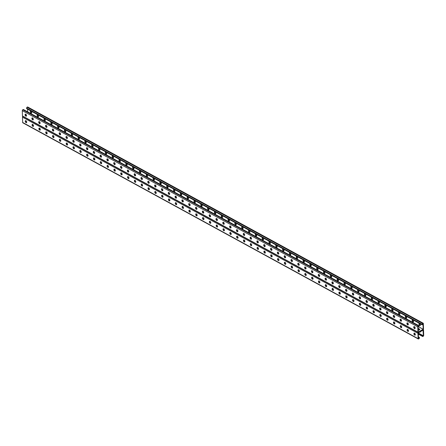 <?xml version="1.0" encoding="UTF-8"?>
<svg xmlns="http://www.w3.org/2000/svg" width="446" height="446" viewBox="0 0 446 446"><rect width="100%" height="100%" fill="white"/><g stroke="black" fill="none" stroke-linecap="round" stroke-linejoin="round"><path stroke-width="0.67" d="M422.407 335.241L423.365 335.766L422.752 336.122L422.563 335.398L422.223 335.598L422.407 336.128A0.725 0.429 -61.3 0 0 422.568 336.462A0.725 0.429 -61.3 0 0 422.936 336.423L423.209 336.262A0.725 0.429 -61.3 0 0 423.7 335.364L423.544 330.046A0.725 0.429 -61.3 0 0 423.377 329.711A0.725 0.429 -61.3 0 0 423.014 329.75L418.448 332.432L423.014 329.75A0.725 0.429 118.7 0 0 423.505 328.853L423.349 323.534A0.725 0.429 118.7 0 0 423.187 323.199A0.725 0.429 118.7 0 0 422.819 323.238L422.546 323.4A0.725 0.429 118.7 0 0 422.055 324.298L422.072 324.811L422.412 324.61L422.39 323.896L423.003 323.54L423.17 329.254L418.264 332.136L418.097 326.422L418.71 326.059L418.733 326.773L418.119 326.405M423.187 323.199L27.724 107.018A0.725 0.429 118.7 0 0 27.357 107.057L27.083 107.218A0.725 0.429 118.7 0 0 26.593 108.11L26.609 108.629L27.97 109.376L422.072 324.811M26.342 115.982A1.204 0.686 178.3 0 1 26.269 115.759A1.204 0.686 178.3 0 1 26.487 115.347M33.16 119.712A1.204 0.686 178.3 0 1 33.088 119.483A1.204 0.686 178.3 0 1 33.305 119.076M210.44 216.622A1.204 0.686 178.3 0 1 210.361 216.394A1.204 0.686 178.3 0 1 210.584 215.987M217.258 220.346A1.204 0.686 178.3 0 1 217.18 220.123A1.204 0.686 178.3 0 1 217.403 219.711M203.621 212.893A1.204 0.686 178.3 0 1 203.543 212.67A1.204 0.686 178.3 0 1 203.766 212.257M196.803 209.168A1.204 0.686 178.3 0 1 196.725 208.94A1.204 0.686 178.3 0 1 196.948 208.533M189.985 205.439A1.204 0.686 178.3 0 1 189.907 205.216A1.204 0.686 178.3 0 1 190.13 204.803M183.167 201.715A1.204 0.686 178.3 0 1 183.089 201.486A1.204 0.686 178.3 0 1 183.312 201.074M176.348 197.985A1.204 0.686 178.3 0 1 176.27 197.756A1.204 0.686 178.3 0 1 176.493 197.349M169.53 194.255A1.204 0.686 178.3 0 1 169.452 194.032A1.204 0.686 178.3 0 1 169.675 193.62M162.712 190.531A1.204 0.686 178.3 0 1 162.634 190.303A1.204 0.686 178.3 0 1 162.857 189.896M155.894 186.802A1.204 0.686 178.3 0 1 155.816 186.579A1.204 0.686 178.3 0 1 156.039 186.166M149.075 183.077A1.204 0.686 178.3 0 1 148.997 182.849A1.204 0.686 178.3 0 1 149.22 182.442M142.257 179.348A1.204 0.686 178.3 0 1 142.179 179.125A1.204 0.686 178.3 0 1 142.402 178.712M135.439 175.624A1.204 0.686 178.3 0 1 135.361 175.395A1.204 0.686 178.3 0 1 135.584 174.983M128.621 171.894A1.204 0.686 178.3 0 1 128.543 171.665A1.204 0.686 178.3 0 1 128.766 171.258M121.803 168.164A1.204 0.686 178.3 0 1 121.725 167.941A1.204 0.686 178.3 0 1 121.948 167.529M114.984 164.44A1.204 0.686 178.3 0 1 114.906 164.212A1.204 0.686 178.3 0 1 115.129 163.805M108.166 160.711A1.204 0.686 178.3 0 1 108.088 160.488A1.204 0.686 178.3 0 1 108.311 160.075M101.348 156.986A1.204 0.686 178.3 0 1 101.27 156.758A1.204 0.686 178.3 0 1 101.493 156.351M94.53 153.257A1.204 0.686 178.3 0 1 94.452 153.034A1.204 0.686 178.3 0 1 94.675 152.621M87.711 149.533A1.204 0.686 178.3 0 1 87.633 149.304A1.204 0.686 178.3 0 1 87.856 148.892M80.893 145.803A1.204 0.686 178.3 0 1 80.815 145.574A1.204 0.686 178.3 0 1 81.033 145.167M74.075 142.073A1.204 0.686 178.3 0 1 73.997 141.85A1.204 0.686 178.3 0 1 74.214 141.438M67.257 138.349A1.204 0.686 178.3 0 1 67.179 138.121A1.204 0.686 178.3 0 1 67.396 137.714M60.439 134.62A1.204 0.686 178.3 0 1 60.361 134.397A1.204 0.686 178.3 0 1 60.578 133.984M53.62 130.895A1.204 0.686 178.3 0 1 53.542 130.667A1.204 0.686 178.3 0 1 53.76 130.26M46.797 127.166A1.204 0.686 178.3 0 1 46.724 126.943A1.204 0.686 178.3 0 1 46.941 126.53M39.978 123.442A1.204 0.686 178.3 0 1 39.906 123.213A1.204 0.686 178.3 0 1 40.123 122.801M25.416 114.416L25.768 114.209M418.097 326.478L423.17 329.254M415.131 327.804A1.204 0.686 -1.7 0 0 414.914 328.217A1.204 0.686 -1.7 0 0 414.986 328.44M418.209 330.151A1.204 0.686 -1.7 0 0 419.708 329.449A1.204 0.686 -1.7 0 0 419.357 328.981L418.153 328.328M408.313 324.075A1.204 0.686 -1.7 0 0 408.096 324.487A1.204 0.686 -1.7 0 0 408.168 324.716M231.039 227.17A1.204 0.686 -1.7 0 0 230.816 227.577A1.204 0.686 -1.7 0 0 230.894 227.806M224.221 223.44A1.204 0.686 -1.7 0 0 223.998 223.847A1.204 0.686 -1.7 0 0 224.076 224.076M237.857 230.894A1.204 0.686 -1.7 0 0 237.634 231.307A1.204 0.686 -1.7 0 0 237.712 231.53M244.676 234.624A1.204 0.686 -1.7 0 0 244.453 235.031A1.204 0.686 -1.7 0 0 244.531 235.259M251.494 238.348A1.204 0.686 -1.7 0 0 251.271 238.761A1.204 0.686 -1.7 0 0 251.349 238.984M258.312 242.078A1.204 0.686 -1.7 0 0 258.089 242.485A1.204 0.686 -1.7 0 0 258.167 242.713M265.13 245.802A1.204 0.686 -1.7 0 0 264.907 246.214A1.204 0.686 -1.7 0 0 264.985 246.437M271.949 249.531A1.204 0.686 -1.7 0 0 271.726 249.944A1.204 0.686 -1.7 0 0 271.804 250.167M278.767 253.261A1.204 0.686 -1.7 0 0 278.544 253.668A1.204 0.686 -1.7 0 0 278.622 253.897M285.585 256.985A1.204 0.686 -1.7 0 0 285.362 257.398A1.204 0.686 -1.7 0 0 285.44 257.621M292.403 260.715A1.204 0.686 -1.7 0 0 292.18 261.122A1.204 0.686 -1.7 0 0 292.258 261.35M299.221 264.439A1.204 0.686 -1.7 0 0 298.998 264.852A1.204 0.686 -1.7 0 0 299.076 265.075M306.04 268.169A1.204 0.686 -1.7 0 0 305.817 268.576A1.204 0.686 -1.7 0 0 305.895 268.804M312.858 271.893A1.204 0.686 -1.7 0 0 312.635 272.305A1.204 0.686 -1.7 0 0 312.713 272.534M319.676 275.622A1.204 0.686 -1.7 0 0 319.453 276.035A1.204 0.686 -1.7 0 0 319.531 276.258M326.494 279.352A1.204 0.686 -1.7 0 0 326.277 279.759A1.204 0.686 -1.7 0 0 326.349 279.988M333.313 283.076A1.204 0.686 -1.7 0 0 333.095 283.489A1.204 0.686 -1.7 0 0 333.168 283.712M340.131 286.806A1.204 0.686 -1.7 0 0 339.913 287.213A1.204 0.686 -1.7 0 0 339.986 287.441M346.949 290.53A1.204 0.686 -1.7 0 0 346.732 290.943A1.204 0.686 -1.7 0 0 346.804 291.166M353.767 294.26A1.204 0.686 -1.7 0 0 353.55 294.667A1.204 0.686 -1.7 0 0 353.622 294.895M360.585 297.984A1.204 0.686 -1.7 0 0 360.368 298.396A1.204 0.686 -1.7 0 0 360.44 298.625M367.404 301.713A1.204 0.686 -1.7 0 0 367.186 302.126A1.204 0.686 -1.7 0 0 367.259 302.349M374.222 305.443A1.204 0.686 -1.7 0 0 374.004 305.85A1.204 0.686 -1.7 0 0 374.077 306.079M381.04 309.167A1.204 0.686 -1.7 0 0 380.823 309.58A1.204 0.686 -1.7 0 0 380.895 309.803M387.858 312.897A1.204 0.686 -1.7 0 0 387.641 313.304A1.204 0.686 -1.7 0 0 387.713 313.532M394.677 316.621A1.204 0.686 -1.7 0 0 394.459 317.034A1.204 0.686 -1.7 0 0 394.532 317.257M401.495 320.351A1.204 0.686 -1.7 0 0 401.277 320.758A1.204 0.686 -1.7 0 0 401.35 320.986M419.664 329.65A1.204 0.686 -1.7 0 0 419.368 329.382L418.164 328.724L419.368 329.382A1.204 0.686 178.3 0 1 419.664 329.65M27.674 111.862L27.596 109.147M221.244 216.176A1.004 0.574 -120.4 0 0 221.695 217.174A1.004 0.574 -120.4 0 0 222.459 217.431A1.004 0.574 -120.4 0 0 222.66 216.957L222.654 216.7A1.004 0.574 -120.4 0 0 222.197 215.708A1.004 0.574 -120.4 0 0 221.433 215.446A1.004 0.574 -120.4 0 0 221.233 215.925L221.573 215.725A1.004 0.574 59.6 0 1 221.634 215.401M214.426 212.452A1.004 0.574 -120.4 0 0 214.877 213.444A1.004 0.574 -120.4 0 0 215.641 213.706A1.004 0.574 -120.4 0 0 215.842 213.227L215.836 212.971A1.004 0.574 -120.4 0 0 215.379 211.978A1.004 0.574 -120.4 0 0 214.615 211.722A1.004 0.574 -120.4 0 0 214.415 212.196L214.755 211.995A1.004 0.574 59.6 0 1 214.816 211.672M207.607 208.722A1.004 0.574 -120.4 0 0 208.059 209.72A1.004 0.574 -120.4 0 0 208.823 209.977A1.004 0.574 -120.4 0 0 209.023 209.497L209.018 209.246A1.004 0.574 -120.4 0 0 208.561 208.249A1.004 0.574 -120.4 0 0 207.797 207.992A1.004 0.574 -120.4 0 0 207.596 208.472L207.936 208.271A1.004 0.574 59.6 0 1 207.998 207.947M200.789 204.998A1.004 0.574 -120.4 0 0 201.241 205.991A1.004 0.574 -120.4 0 0 202.005 206.247A1.004 0.574 -120.4 0 0 202.205 205.773L202.2 205.517A1.004 0.574 -120.4 0 0 201.743 204.524A1.004 0.574 -120.4 0 0 200.979 204.268A1.004 0.574 -120.4 0 0 200.778 204.742L201.118 204.541A1.004 0.574 59.6 0 1 201.179 204.218M193.971 201.269A1.004 0.574 -120.4 0 0 194.423 202.267A1.004 0.574 -120.4 0 0 195.186 202.523A1.004 0.574 -120.4 0 0 195.387 202.044L195.381 201.793A1.004 0.574 -120.4 0 0 194.924 200.795A1.004 0.574 -120.4 0 0 194.161 200.538A1.004 0.574 -120.4 0 0 193.96 201.018L194.3 200.817A1.004 0.574 59.6 0 1 194.361 200.494M187.153 197.545A1.004 0.574 -120.4 0 0 187.604 198.537A1.004 0.574 -120.4 0 0 188.368 198.793A1.004 0.574 -120.4 0 0 188.569 198.319L188.563 198.063A1.004 0.574 -120.4 0 0 188.106 197.071A1.004 0.574 -120.4 0 0 187.342 196.814A1.004 0.574 -120.4 0 0 187.142 197.288L187.482 197.087A1.004 0.574 59.6 0 1 187.543 196.764M180.335 193.815A1.004 0.574 -120.4 0 0 180.786 194.807A1.004 0.574 -120.4 0 0 181.55 195.069A1.004 0.574 -120.4 0 0 181.751 194.59L181.745 194.339A1.004 0.574 -120.4 0 0 181.288 193.341A1.004 0.574 -120.4 0 0 180.524 193.085A1.004 0.574 -120.4 0 0 180.323 193.558L180.663 193.363A1.004 0.574 59.6 0 1 180.725 193.034M173.511 190.085A1.004 0.574 -120.4 0 0 173.968 191.083A1.004 0.574 -120.4 0 0 174.732 191.34A1.004 0.574 -120.4 0 0 174.932 190.866L174.927 190.609A1.004 0.574 -120.4 0 0 174.47 189.617A1.004 0.574 -120.4 0 0 173.706 189.355A1.004 0.574 -120.4 0 0 173.505 189.834L173.845 189.634A1.004 0.574 59.6 0 1 173.907 189.31M166.692 186.361A1.004 0.574 -120.4 0 0 167.15 187.353A1.004 0.574 -120.4 0 0 167.913 187.61A1.004 0.574 -120.4 0 0 168.114 187.136L168.109 186.88A1.004 0.574 -120.4 0 0 167.651 185.887A1.004 0.574 -120.4 0 0 166.888 185.631A1.004 0.574 -120.4 0 0 166.687 186.105L167.027 185.904A1.004 0.574 59.6 0 1 167.088 185.581M159.874 182.631A1.004 0.574 -120.4 0 0 160.331 183.629A1.004 0.574 -120.4 0 0 161.095 183.886A1.004 0.574 -120.4 0 0 161.296 183.406L161.285 183.155A1.004 0.574 -120.4 0 0 160.833 182.158A1.004 0.574 -120.4 0 0 160.069 181.901A1.004 0.574 -120.4 0 0 159.869 182.381L160.209 182.18A1.004 0.574 59.6 0 1 160.27 181.856M153.056 178.907A1.004 0.574 -120.4 0 0 153.513 179.9A1.004 0.574 -120.4 0 0 154.277 180.156A1.004 0.574 -120.4 0 0 154.478 179.682L154.467 179.426A1.004 0.574 -120.4 0 0 154.015 178.433A1.004 0.574 -120.4 0 0 153.251 178.177A1.004 0.574 -120.4 0 0 153.05 178.651L153.391 178.45A1.004 0.574 59.6 0 1 153.452 178.127M146.238 175.178A1.004 0.574 -120.4 0 0 146.695 176.176A1.004 0.574 -120.4 0 0 147.459 176.432A1.004 0.574 -120.4 0 0 147.659 175.953L147.648 175.702A1.004 0.574 -120.4 0 0 147.197 174.704A1.004 0.574 -120.4 0 0 146.433 174.447A1.004 0.574 -120.4 0 0 146.232 174.927L146.572 174.726A1.004 0.574 59.6 0 1 146.634 174.403M139.42 171.454A1.004 0.574 -120.4 0 0 139.877 172.446A1.004 0.574 -120.4 0 0 140.641 172.702A1.004 0.574 -120.4 0 0 140.841 172.228L140.83 171.972A1.004 0.574 -120.4 0 0 140.379 170.98A1.004 0.574 -120.4 0 0 139.615 170.718A1.004 0.574 -120.4 0 0 139.414 171.197L139.754 170.996A1.004 0.574 59.6 0 1 139.815 170.673M132.601 167.724A1.004 0.574 -120.4 0 0 133.059 168.716A1.004 0.574 -120.4 0 0 133.822 168.978A1.004 0.574 -120.4 0 0 134.023 168.499L134.012 168.242A1.004 0.574 -120.4 0 0 133.56 167.25A1.004 0.574 -120.4 0 0 132.796 166.994A1.004 0.574 -120.4 0 0 132.596 167.467L132.936 167.272A1.004 0.574 59.6 0 1 132.997 166.943M125.783 163.994A1.004 0.574 -120.4 0 0 126.24 164.992A1.004 0.574 -120.4 0 0 127.004 165.249A1.004 0.574 -120.4 0 0 127.205 164.769L127.194 164.518A1.004 0.574 -120.4 0 0 126.742 163.52A1.004 0.574 -120.4 0 0 125.978 163.264A1.004 0.574 -120.4 0 0 125.778 163.743L126.118 163.543A1.004 0.574 59.6 0 1 126.179 163.219M118.965 160.27A1.004 0.574 -120.4 0 0 119.422 161.262A1.004 0.574 -120.4 0 0 120.186 161.519A1.004 0.574 -120.4 0 0 120.387 161.045L120.375 160.789A1.004 0.574 -120.4 0 0 119.924 159.796A1.004 0.574 -120.4 0 0 119.16 159.54A1.004 0.574 -120.4 0 0 118.959 160.014L119.299 159.813A1.004 0.574 59.6 0 1 119.361 159.49M112.147 156.54A1.004 0.574 -120.4 0 0 112.604 157.538A1.004 0.574 -120.4 0 0 113.368 157.795A1.004 0.574 -120.4 0 0 113.568 157.315L113.557 157.064A1.004 0.574 -120.4 0 0 113.106 156.067A1.004 0.574 -120.4 0 0 112.342 155.81A1.004 0.574 -120.4 0 0 112.141 156.29L112.481 156.089A1.004 0.574 59.6 0 1 112.543 155.765M105.328 152.816A1.004 0.574 -120.4 0 0 105.786 153.809A1.004 0.574 -120.4 0 0 106.549 154.065A1.004 0.574 -120.4 0 0 106.75 153.591L106.739 153.335A1.004 0.574 -120.4 0 0 106.287 152.342A1.004 0.574 -120.4 0 0 105.524 152.086A1.004 0.574 -120.4 0 0 105.323 152.56L105.663 152.359A1.004 0.574 59.6 0 1 105.724 152.036M98.51 149.087A1.004 0.574 -120.4 0 0 98.967 150.085A1.004 0.574 -120.4 0 0 99.731 150.341A1.004 0.574 -120.4 0 0 99.932 149.862L99.921 149.611A1.004 0.574 -120.4 0 0 99.469 148.613A1.004 0.574 -120.4 0 0 98.705 148.356A1.004 0.574 -120.4 0 0 98.505 148.836L98.845 148.635A1.004 0.574 59.6 0 1 98.906 148.312M91.692 145.363A1.004 0.574 -120.4 0 0 92.149 146.355A1.004 0.574 -120.4 0 0 92.913 146.611A1.004 0.574 -120.4 0 0 93.114 146.137L93.103 145.881A1.004 0.574 -120.4 0 0 92.651 144.889A1.004 0.574 -120.4 0 0 91.887 144.627A1.004 0.574 -120.4 0 0 91.686 145.106L92.027 144.905A1.004 0.574 59.6 0 1 92.088 144.582M84.874 141.633A1.004 0.574 -120.4 0 0 85.331 142.625A1.004 0.574 -120.4 0 0 86.095 142.887A1.004 0.574 -120.4 0 0 86.295 142.408L86.284 142.151A1.004 0.574 -120.4 0 0 85.833 141.159A1.004 0.574 -120.4 0 0 85.069 140.903A1.004 0.574 -120.4 0 0 84.868 141.376L85.208 141.176A1.004 0.574 59.6 0 1 85.27 140.852M78.056 137.903A1.004 0.574 -120.4 0 0 78.513 138.901A1.004 0.574 -120.4 0 0 79.276 139.158A1.004 0.574 -120.4 0 0 79.477 138.678L79.466 138.427A1.004 0.574 -120.4 0 0 79.014 137.429A1.004 0.574 -120.4 0 0 78.251 137.173A1.004 0.574 -120.4 0 0 78.05 137.652L78.39 137.452A1.004 0.574 59.6 0 1 78.451 137.128M71.237 134.179A1.004 0.574 -120.4 0 0 71.694 135.171A1.004 0.574 -120.4 0 0 72.458 135.428A1.004 0.574 -120.4 0 0 72.659 134.954L72.648 134.698A1.004 0.574 -120.4 0 0 72.196 133.705A1.004 0.574 -120.4 0 0 71.432 133.449A1.004 0.574 -120.4 0 0 71.232 133.923L71.572 133.722A1.004 0.574 59.6 0 1 71.633 133.399M64.419 130.449A1.004 0.574 -120.4 0 0 64.876 131.447A1.004 0.574 -120.4 0 0 65.64 131.704A1.004 0.574 -120.4 0 0 65.841 131.224L65.83 130.973A1.004 0.574 -120.4 0 0 65.378 129.976A1.004 0.574 -120.4 0 0 64.614 129.719A1.004 0.574 -120.4 0 0 64.414 130.199L64.754 129.998A1.004 0.574 59.6 0 1 64.815 129.674M57.601 126.725A1.004 0.574 -120.4 0 0 58.058 127.718A1.004 0.574 -120.4 0 0 58.822 127.974A1.004 0.574 -120.4 0 0 59.023 127.5L59.011 127.244A1.004 0.574 -120.4 0 0 58.56 126.251A1.004 0.574 -120.4 0 0 57.796 125.995A1.004 0.574 -120.4 0 0 57.595 126.469L57.935 126.268A1.004 0.574 59.6 0 1 57.997 125.945M50.783 122.996A1.004 0.574 -120.4 0 0 51.234 123.994A1.004 0.574 -120.4 0 0 52.004 124.25A1.004 0.574 -120.4 0 0 52.204 123.771L52.193 123.52A1.004 0.574 -120.4 0 0 51.742 122.522A1.004 0.574 -120.4 0 0 50.978 122.265A1.004 0.574 -120.4 0 0 50.777 122.745L51.117 122.544A1.004 0.574 59.6 0 1 51.178 122.215M43.964 119.272A1.004 0.574 -120.4 0 0 44.416 120.264A1.004 0.574 -120.4 0 0 45.185 120.52A1.004 0.574 -120.4 0 0 45.386 120.046L45.375 119.79A1.004 0.574 -120.4 0 0 44.923 118.798A1.004 0.574 -120.4 0 0 44.16 118.536A1.004 0.574 -120.4 0 0 43.959 119.015L44.299 118.814A1.004 0.574 59.6 0 1 44.36 118.491M37.146 115.542A1.004 0.574 -120.4 0 0 37.598 116.534A1.004 0.574 -120.4 0 0 38.367 116.796A1.004 0.574 -120.4 0 0 38.568 116.317L38.557 116.06A1.004 0.574 -120.4 0 0 38.105 115.068A1.004 0.574 -120.4 0 0 37.341 114.812A1.004 0.574 -120.4 0 0 37.141 115.285L37.481 115.085A1.004 0.574 59.6 0 1 37.542 114.761M30.328 111.812A1.004 0.574 -120.4 0 0 30.78 112.81A1.004 0.574 -120.4 0 0 31.543 113.067A1.004 0.574 -120.4 0 0 31.75 112.587L31.738 112.336A1.004 0.574 -120.4 0 0 31.287 111.338A1.004 0.574 -120.4 0 0 30.523 111.082A1.004 0.574 -120.4 0 0 30.322 111.561L30.663 111.361A1.004 0.574 59.6 0 1 30.724 111.037M229.478 220.681A1.004 0.574 59.6 0 1 229.277 221.16A1.004 0.574 59.6 0 1 228.514 220.898A1.004 0.574 59.6 0 1 228.062 219.906L228.051 219.649A1.004 0.574 59.6 0 1 228.252 219.176A1.004 0.574 59.6 0 1 229.015 219.432A1.004 0.574 59.6 0 1 229.473 220.43L229.478 220.681M236.296 224.41A1.004 0.574 59.6 0 1 236.096 224.884A1.004 0.574 59.6 0 1 235.332 224.628A1.004 0.574 59.6 0 1 234.88 223.636L234.869 223.379A1.004 0.574 59.6 0 1 235.07 222.905A1.004 0.574 59.6 0 1 235.834 223.162A1.004 0.574 59.6 0 1 236.291 224.154L236.296 224.41M243.115 228.135A1.004 0.574 59.6 0 1 242.914 228.614A1.004 0.574 59.6 0 1 242.15 228.358A1.004 0.574 59.6 0 1 241.699 227.36L241.687 227.109A1.004 0.574 59.6 0 1 241.888 226.629A1.004 0.574 59.6 0 1 242.652 226.886A1.004 0.574 59.6 0 1 243.109 227.884L243.115 228.135M249.933 231.864A1.004 0.574 59.6 0 1 249.732 232.338A1.004 0.574 59.6 0 1 248.968 232.082A1.004 0.574 59.6 0 1 248.517 231.089L248.506 230.833A1.004 0.574 59.6 0 1 248.706 230.359A1.004 0.574 59.6 0 1 249.47 230.615A1.004 0.574 59.6 0 1 249.927 231.608L249.933 231.864M256.751 235.588A1.004 0.574 59.6 0 1 256.55 236.068A1.004 0.574 59.6 0 1 255.787 235.811A1.004 0.574 59.6 0 1 255.335 234.813L255.324 234.563A1.004 0.574 59.6 0 1 255.525 234.083A1.004 0.574 59.6 0 1 256.288 234.34A1.004 0.574 59.6 0 1 256.745 235.337L256.751 235.588M263.569 239.318A1.004 0.574 59.6 0 1 263.369 239.797A1.004 0.574 59.6 0 1 262.605 239.535A1.004 0.574 59.6 0 1 262.153 238.543L262.142 238.287A1.004 0.574 59.6 0 1 262.343 237.813A1.004 0.574 59.6 0 1 263.107 238.069A1.004 0.574 59.6 0 1 263.564 239.062L263.569 239.318M270.387 243.048A1.004 0.574 59.6 0 1 270.187 243.522A1.004 0.574 59.6 0 1 269.423 243.265A1.004 0.574 59.6 0 1 268.971 242.273L268.96 242.016A1.004 0.574 59.6 0 1 269.161 241.537A1.004 0.574 59.6 0 1 269.925 241.799A1.004 0.574 59.6 0 1 270.382 242.791L270.387 243.048M277.206 246.772A1.004 0.574 59.6 0 1 277.005 247.251A1.004 0.574 59.6 0 1 276.241 246.995A1.004 0.574 59.6 0 1 275.79 245.997L275.779 245.746A1.004 0.574 59.6 0 1 275.979 245.267A1.004 0.574 59.6 0 1 276.743 245.523A1.004 0.574 59.6 0 1 277.2 246.521L277.206 246.772M284.024 250.501A1.004 0.574 59.6 0 1 283.823 250.975A1.004 0.574 59.6 0 1 283.059 250.719A1.004 0.574 59.6 0 1 282.608 249.727L282.597 249.47A1.004 0.574 59.6 0 1 282.797 248.996A1.004 0.574 59.6 0 1 283.561 249.253A1.004 0.574 59.6 0 1 284.018 250.245L284.024 250.501M290.842 254.226A1.004 0.574 59.6 0 1 290.641 254.705A1.004 0.574 59.6 0 1 289.878 254.449A1.004 0.574 59.6 0 1 289.426 253.451L289.415 253.2A1.004 0.574 59.6 0 1 289.616 252.72A1.004 0.574 59.6 0 1 290.385 252.977A1.004 0.574 59.6 0 1 290.837 253.975L290.842 254.226M297.66 257.955A1.004 0.574 59.6 0 1 297.46 258.429A1.004 0.574 59.6 0 1 296.696 258.173A1.004 0.574 59.6 0 1 296.244 257.18L296.233 256.924A1.004 0.574 59.6 0 1 296.434 256.45A1.004 0.574 59.6 0 1 297.203 256.706A1.004 0.574 59.6 0 1 297.655 257.699L297.66 257.955M304.479 261.679A1.004 0.574 59.6 0 1 304.278 262.159A1.004 0.574 59.6 0 1 303.514 261.902A1.004 0.574 59.6 0 1 303.063 260.904L303.051 260.654A1.004 0.574 59.6 0 1 303.252 260.174A1.004 0.574 59.6 0 1 304.021 260.431A1.004 0.574 59.6 0 1 304.473 261.428L304.479 261.679M311.297 265.409A1.004 0.574 59.6 0 1 311.096 265.888A1.004 0.574 59.6 0 1 310.332 265.626A1.004 0.574 59.6 0 1 309.881 264.634L309.87 264.378A1.004 0.574 59.6 0 1 310.076 263.904A1.004 0.574 59.6 0 1 310.84 264.16A1.004 0.574 59.6 0 1 311.291 265.153L311.297 265.409M318.115 269.139A1.004 0.574 59.6 0 1 317.914 269.613A1.004 0.574 59.6 0 1 317.151 269.356A1.004 0.574 59.6 0 1 316.699 268.364L316.688 268.107A1.004 0.574 59.6 0 1 316.894 267.628A1.004 0.574 59.6 0 1 317.658 267.89A1.004 0.574 59.6 0 1 318.11 268.882L318.115 269.139M324.933 272.863A1.004 0.574 59.6 0 1 324.733 273.342A1.004 0.574 59.6 0 1 323.969 273.086A1.004 0.574 59.6 0 1 323.517 272.088L323.506 271.837A1.004 0.574 59.6 0 1 323.712 271.358A1.004 0.574 59.6 0 1 324.476 271.614A1.004 0.574 59.6 0 1 324.928 272.612L324.933 272.863M331.752 276.592A1.004 0.574 59.6 0 1 331.551 277.066A1.004 0.574 59.6 0 1 330.787 276.81A1.004 0.574 59.6 0 1 330.335 275.818L330.324 275.561A1.004 0.574 59.6 0 1 330.531 275.087A1.004 0.574 59.6 0 1 331.294 275.344A1.004 0.574 59.6 0 1 331.746 276.336L331.752 276.592M338.57 280.317A1.004 0.574 59.6 0 1 338.369 280.796A1.004 0.574 59.6 0 1 337.605 280.54A1.004 0.574 59.6 0 1 337.154 279.542L337.148 279.291A1.004 0.574 59.6 0 1 337.349 278.811A1.004 0.574 59.6 0 1 338.113 279.068A1.004 0.574 59.6 0 1 338.564 280.066L338.57 280.317M345.388 284.046A1.004 0.574 59.6 0 1 345.187 284.52A1.004 0.574 59.6 0 1 344.423 284.264A1.004 0.574 59.6 0 1 343.972 283.271L343.966 283.015A1.004 0.574 59.6 0 1 344.167 282.541A1.004 0.574 59.6 0 1 344.931 282.797A1.004 0.574 59.6 0 1 345.382 283.79L345.388 284.046M352.206 287.77A1.004 0.574 59.6 0 1 352.005 288.25A1.004 0.574 59.6 0 1 351.242 287.993A1.004 0.574 59.6 0 1 350.79 286.995L350.785 286.745A1.004 0.574 59.6 0 1 350.985 286.265A1.004 0.574 59.6 0 1 351.749 286.522A1.004 0.574 59.6 0 1 352.201 287.519L352.206 287.77M359.024 291.5A1.004 0.574 59.6 0 1 358.824 291.979A1.004 0.574 59.6 0 1 358.06 291.717A1.004 0.574 59.6 0 1 357.608 290.725L357.603 290.469A1.004 0.574 59.6 0 1 357.803 289.995A1.004 0.574 59.6 0 1 358.567 290.251A1.004 0.574 59.6 0 1 359.019 291.244L359.024 291.5M365.843 295.23A1.004 0.574 59.6 0 1 365.642 295.704A1.004 0.574 59.6 0 1 364.878 295.447A1.004 0.574 59.6 0 1 364.427 294.455L364.421 294.198A1.004 0.574 59.6 0 1 364.622 293.719A1.004 0.574 59.6 0 1 365.385 293.981A1.004 0.574 59.6 0 1 365.837 294.973L365.843 295.23M372.661 298.954A1.004 0.574 59.6 0 1 372.46 299.433A1.004 0.574 59.6 0 1 371.696 299.177A1.004 0.574 59.6 0 1 371.245 298.179L371.239 297.928A1.004 0.574 59.6 0 1 371.44 297.449A1.004 0.574 59.6 0 1 372.204 297.705A1.004 0.574 59.6 0 1 372.655 298.703L372.661 298.954M379.479 302.683A1.004 0.574 59.6 0 1 379.278 303.157A1.004 0.574 59.6 0 1 378.515 302.901A1.004 0.574 59.6 0 1 378.063 301.909L378.057 301.652A1.004 0.574 59.6 0 1 378.258 301.178A1.004 0.574 59.6 0 1 379.022 301.435A1.004 0.574 59.6 0 1 379.474 302.427L379.479 302.683M386.297 306.408A1.004 0.574 59.6 0 1 386.097 306.887A1.004 0.574 59.6 0 1 385.333 306.631A1.004 0.574 59.6 0 1 384.881 305.633L384.876 305.382A1.004 0.574 59.6 0 1 385.076 304.902A1.004 0.574 59.6 0 1 385.84 305.159A1.004 0.574 59.6 0 1 386.292 306.157L386.297 306.408M393.116 310.137A1.004 0.574 59.6 0 1 392.915 310.611A1.004 0.574 59.6 0 1 392.151 310.355A1.004 0.574 59.6 0 1 391.7 309.362L391.694 309.106A1.004 0.574 59.6 0 1 391.895 308.632A1.004 0.574 59.6 0 1 392.658 308.888A1.004 0.574 59.6 0 1 393.11 309.881L393.116 310.137M399.934 313.867A1.004 0.574 59.6 0 1 399.733 314.341A1.004 0.574 59.6 0 1 398.969 314.084A1.004 0.574 59.6 0 1 398.518 313.086L398.512 312.836A1.004 0.574 59.6 0 1 398.713 312.356A1.004 0.574 59.6 0 1 399.477 312.618A1.004 0.574 59.6 0 1 399.928 313.61L399.934 313.867M406.752 317.591A1.004 0.574 59.6 0 1 406.551 318.07A1.004 0.574 59.6 0 1 405.788 317.808A1.004 0.574 59.6 0 1 405.336 316.816L405.33 316.56A1.004 0.574 59.6 0 1 405.531 316.086A1.004 0.574 59.6 0 1 406.295 316.342A1.004 0.574 59.6 0 1 406.746 317.34L406.752 317.591M413.57 321.321A1.004 0.574 59.6 0 1 413.37 321.795A1.004 0.574 59.6 0 1 412.606 321.538A1.004 0.574 59.6 0 1 412.154 320.546L412.149 320.289A1.004 0.574 59.6 0 1 412.349 319.81A1.004 0.574 59.6 0 1 413.113 320.072A1.004 0.574 59.6 0 1 413.565 321.064L413.57 321.321M420.388 325.045A1.004 0.574 59.6 0 1 420.188 325.524A1.004 0.574 59.6 0 1 419.424 325.268A1.004 0.574 59.6 0 1 418.972 324.27L418.967 324.019A1.004 0.574 59.6 0 1 419.168 323.54A1.004 0.574 59.6 0 1 419.931 323.796A1.004 0.574 59.6 0 1 420.383 324.794L420.388 325.045M222.599 217.28A1.004 0.574 59.6 0 1 221.584 215.981M215.78 213.55A1.004 0.574 59.6 0 1 214.766 212.251M208.962 209.826A1.004 0.574 59.6 0 1 207.947 208.522M202.144 206.097A1.004 0.574 59.6 0 1 201.129 204.798M195.326 202.367A1.004 0.574 59.6 0 1 194.311 201.068M188.507 198.643A1.004 0.574 59.6 0 1 187.493 197.344M181.689 194.913A1.004 0.574 59.6 0 1 180.675 193.614M174.871 191.189A1.004 0.574 59.6 0 1 173.856 189.89M168.053 187.459A1.004 0.574 59.6 0 1 167.038 186.16M161.235 183.73A1.004 0.574 59.6 0 1 160.22 182.431M154.416 180.006A1.004 0.574 59.6 0 1 153.402 178.707M147.598 176.276A1.004 0.574 59.6 0 1 146.583 174.977M140.78 172.552A1.004 0.574 59.6 0 1 139.765 171.253M133.962 168.822A1.004 0.574 59.6 0 1 132.947 167.523M127.143 165.098A1.004 0.574 59.6 0 1 126.123 163.799M120.325 161.368A1.004 0.574 59.6 0 1 119.305 160.069M113.507 157.639A1.004 0.574 59.6 0 1 112.487 156.34M106.689 153.915A1.004 0.574 59.6 0 1 105.669 152.616M99.871 150.185A1.004 0.574 59.6 0 1 98.85 148.886M93.052 146.461A1.004 0.574 59.6 0 1 92.032 145.162M86.234 142.731A1.004 0.574 59.6 0 1 85.214 141.432M79.416 139.007A1.004 0.574 59.6 0 1 78.396 137.702M72.598 135.277A1.004 0.574 59.6 0 1 71.577 133.978M65.779 131.548A1.004 0.574 59.6 0 1 64.759 130.249M58.961 127.824A1.004 0.574 59.6 0 1 57.941 126.525M52.143 124.094A1.004 0.574 59.6 0 1 51.123 122.795M45.325 120.37A1.004 0.574 59.6 0 1 44.305 119.071M38.507 116.64A1.004 0.574 59.6 0 1 37.486 115.341M31.683 112.916A1.004 0.574 59.6 0 1 30.668 111.611M228.452 219.125A1.004 0.574 -120.4 0 0 228.391 219.454L228.402 219.705A1.004 0.574 -120.4 0 0 229.417 221.004M235.271 222.855A1.004 0.574 -120.4 0 0 235.209 223.178L235.22 223.435A1.004 0.574 -120.4 0 0 236.235 224.734M242.089 226.585A1.004 0.574 -120.4 0 0 242.027 226.908L242.039 227.159A1.004 0.574 -120.4 0 0 243.053 228.458M248.907 230.309A1.004 0.574 -120.4 0 0 248.846 230.632L248.857 230.889A1.004 0.574 -120.4 0 0 249.871 232.188M255.725 234.038A1.004 0.574 -120.4 0 0 255.664 234.362L255.675 234.613A1.004 0.574 -120.4 0 0 256.69 235.917M262.549 237.763A1.004 0.574 -120.4 0 0 262.482 238.086L262.493 238.342A1.004 0.574 -120.4 0 0 263.508 239.641M269.367 241.492A1.004 0.574 -120.4 0 0 269.3 241.816L269.312 242.072A1.004 0.574 -120.4 0 0 270.326 243.371M276.185 245.216A1.004 0.574 -120.4 0 0 276.119 245.545L276.13 245.796A1.004 0.574 -120.4 0 0 277.144 247.095M283.004 248.946A1.004 0.574 -120.4 0 0 282.937 249.269L282.948 249.526A1.004 0.574 -120.4 0 0 283.963 250.825M289.822 252.676A1.004 0.574 -120.4 0 0 289.761 252.999L289.766 253.25A1.004 0.574 -120.4 0 0 290.781 254.549M296.64 256.4A1.004 0.574 -120.4 0 0 296.579 256.723L296.584 256.98A1.004 0.574 -120.4 0 0 297.599 258.279M303.458 260.13A1.004 0.574 -120.4 0 0 303.397 260.453L303.403 260.704A1.004 0.574 -120.4 0 0 304.417 262.008M310.277 263.854A1.004 0.574 -120.4 0 0 310.215 264.177L310.221 264.433A1.004 0.574 -120.4 0 0 311.236 265.732M317.095 267.583A1.004 0.574 -120.4 0 0 317.034 267.907L317.039 268.163A1.004 0.574 -120.4 0 0 318.054 269.462M323.913 271.313A1.004 0.574 -120.4 0 0 323.852 271.636L323.857 271.887A1.004 0.574 -120.4 0 0 324.872 273.186M330.731 275.037A1.004 0.574 -120.4 0 0 330.67 275.36L330.676 275.617A1.004 0.574 -120.4 0 0 331.69 276.916M337.55 278.767A1.004 0.574 -120.4 0 0 337.488 279.09L337.494 279.341A1.004 0.574 -120.4 0 0 338.508 280.64M344.368 282.491A1.004 0.574 -120.4 0 0 344.306 282.814L344.312 283.071A1.004 0.574 -120.4 0 0 345.327 284.37M351.186 286.22A1.004 0.574 -120.4 0 0 351.125 286.544L351.13 286.8A1.004 0.574 -120.4 0 0 352.145 288.099M358.004 289.945A1.004 0.574 -120.4 0 0 357.943 290.274L357.948 290.524A1.004 0.574 -120.4 0 0 358.963 291.823M364.822 293.674A1.004 0.574 -120.4 0 0 364.761 293.998L364.767 294.254A1.004 0.574 -120.4 0 0 365.781 295.553M371.641 297.404A1.004 0.574 -120.4 0 0 371.579 297.727L371.585 297.978A1.004 0.574 -120.4 0 0 372.6 299.277M378.459 301.128A1.004 0.574 -120.4 0 0 378.398 301.451L378.403 301.708A1.004 0.574 -120.4 0 0 379.418 303.007M385.277 304.858A1.004 0.574 -120.4 0 0 385.216 305.181L385.221 305.432A1.004 0.574 -120.4 0 0 386.236 306.731M392.095 308.582A1.004 0.574 -120.4 0 0 392.034 308.905L392.04 309.162A1.004 0.574 -120.4 0 0 393.054 310.461M398.914 312.312A1.004 0.574 -120.4 0 0 398.852 312.635L398.858 312.891A1.004 0.574 -120.4 0 0 399.872 314.19M405.732 316.036A1.004 0.574 -120.4 0 0 405.67 316.365L405.676 316.615A1.004 0.574 -120.4 0 0 406.691 317.914M412.55 319.765A1.004 0.574 -120.4 0 0 412.489 320.089L412.494 320.345A1.004 0.574 -120.4 0 0 413.509 321.644M419.368 323.495A1.004 0.574 -120.4 0 0 419.307 323.818L419.312 324.069A1.004 0.574 -120.4 0 0 420.327 325.368M418.437 337.94L419.073 338.285L418.883 337.561L419.223 337.36L419.407 337.89A0.725 0.429 118.7 0 1 418.917 338.782L418.643 338.943A0.725 0.429 118.7 0 1 418.276 338.982A0.725 0.429 118.7 0 1 418.114 338.648L417.958 333.329A0.725 0.429 118.7 0 1 418.448 332.432A0.725 0.429 -61.3 0 1 418.086 332.471A0.725 0.429 -61.3 0 1 417.919 332.136L417.763 326.818A0.725 0.429 -61.3 0 1 418.253 325.926L418.526 325.764A0.725 0.429 -61.3 0 1 418.894 325.725A0.725 0.429 -61.3 0 1 419.056 326.059L418.733 326.773M418.086 332.471L22.623 116.289A0.725 0.429 -61.3 0 1 22.456 115.954L22.3 110.636A0.725 0.429 -61.3 0 1 22.791 109.738L23.064 109.577A0.725 0.429 -61.3 0 1 23.432 109.538L418.894 325.725M216.388 218.484A1.004 0.574 -120.4 0 0 216.327 218.808L216.338 219.064A1.004 0.574 -120.4 0 0 217.353 220.363M209.57 214.755A1.004 0.574 -120.4 0 0 209.508 215.084L209.52 215.334A1.004 0.574 -120.4 0 0 210.534 216.633M202.752 211.03A1.004 0.574 -120.4 0 0 202.69 211.354L202.701 211.61A1.004 0.574 -120.4 0 0 203.716 212.909M195.933 207.301A1.004 0.574 -120.4 0 0 195.872 207.624L195.883 207.881A1.004 0.574 -120.4 0 0 196.898 209.18M189.115 203.577A1.004 0.574 -120.4 0 0 189.054 203.9L189.065 204.151A1.004 0.574 -120.4 0 0 190.08 205.45M182.297 199.847A1.004 0.574 -120.4 0 0 182.236 200.17L182.247 200.427A1.004 0.574 -120.4 0 0 183.261 201.726M175.479 196.123A1.004 0.574 -120.4 0 0 175.417 196.446L175.429 196.697A1.004 0.574 -120.4 0 0 176.443 197.996M168.66 192.393A1.004 0.574 -120.4 0 0 168.599 192.717L168.61 192.973A1.004 0.574 -120.4 0 0 169.625 194.272M161.842 188.664A1.004 0.574 -120.4 0 0 161.781 188.993L161.792 189.243A1.004 0.574 -120.4 0 0 162.807 190.542M155.024 184.939A1.004 0.574 -120.4 0 0 154.963 185.263L154.974 185.519A1.004 0.574 -120.4 0 0 155.989 186.818M148.206 181.21A1.004 0.574 -120.4 0 0 148.144 181.533L148.156 181.79A1.004 0.574 -120.4 0 0 149.17 183.089M141.388 177.486A1.004 0.574 -120.4 0 0 141.326 177.809L141.337 178.06A1.004 0.574 -120.4 0 0 142.352 179.359M134.569 173.756A1.004 0.574 -120.4 0 0 134.508 174.079L134.519 174.336A1.004 0.574 -120.4 0 0 135.534 175.635M127.751 170.032A1.004 0.574 -120.4 0 0 127.69 170.355L127.695 170.606A1.004 0.574 -120.4 0 0 128.716 171.905M120.933 166.302A1.004 0.574 -120.4 0 0 120.872 166.626L120.877 166.882A1.004 0.574 -120.4 0 0 121.897 168.181M114.115 162.573A1.004 0.574 -120.4 0 0 114.053 162.896L114.059 163.152A1.004 0.574 -120.4 0 0 115.079 164.451M107.296 158.848A1.004 0.574 -120.4 0 0 107.235 159.172L107.241 159.423A1.004 0.574 -120.4 0 0 108.261 160.727M100.478 155.119A1.004 0.574 -120.4 0 0 100.417 155.442L100.422 155.699A1.004 0.574 -120.4 0 0 101.443 156.998M93.66 151.395A1.004 0.574 -120.4 0 0 93.599 151.718L93.604 151.969A1.004 0.574 -120.4 0 0 94.624 153.268M86.842 147.665A1.004 0.574 -120.4 0 0 86.78 147.988L86.786 148.245A1.004 0.574 -120.4 0 0 87.806 149.544M80.024 143.935A1.004 0.574 -120.4 0 0 79.962 144.264L79.968 144.515A1.004 0.574 -120.4 0 0 80.988 145.814M73.205 140.211A1.004 0.574 -120.4 0 0 73.144 140.535L73.15 140.791A1.004 0.574 -120.4 0 0 74.17 142.09M66.387 136.482A1.004 0.574 -120.4 0 0 66.326 136.805L66.331 137.061A1.004 0.574 -120.4 0 0 67.352 138.36M59.569 132.757A1.004 0.574 -120.4 0 0 59.508 133.081L59.513 133.332A1.004 0.574 -120.4 0 0 60.533 134.636M52.751 129.028A1.004 0.574 -120.4 0 0 52.689 129.351L52.695 129.608A1.004 0.574 -120.4 0 0 53.715 130.907M45.932 125.304A1.004 0.574 -120.4 0 0 45.871 125.627L45.877 125.878A1.004 0.574 -120.4 0 0 46.897 127.177M39.114 121.574A1.004 0.574 -120.4 0 0 39.053 121.897L39.058 122.154A1.004 0.574 -120.4 0 0 40.079 123.453M32.296 117.844A1.004 0.574 -120.4 0 0 32.235 118.173L32.24 118.424A1.004 0.574 -120.4 0 0 33.255 119.723M25.478 114.12A1.004 0.574 -120.4 0 0 25.416 114.444L25.422 114.7A1.004 0.574 -120.4 0 0 26.437 115.999M224.171 224.087A1.004 0.574 59.6 0 1 223.156 222.788L223.145 222.537A1.004 0.574 59.6 0 1 223.206 222.214M230.989 227.817A1.004 0.574 59.6 0 1 229.974 226.518L229.963 226.261A1.004 0.574 59.6 0 1 230.025 225.938M237.807 231.546A1.004 0.574 59.6 0 1 236.793 230.242L236.781 229.991A1.004 0.574 59.6 0 1 236.843 229.668M244.625 235.271A1.004 0.574 59.6 0 1 243.611 233.972L243.6 233.715A1.004 0.574 59.6 0 1 243.661 233.392M251.444 239A1.004 0.574 59.6 0 1 250.429 237.701L250.418 237.445A1.004 0.574 59.6 0 1 250.479 237.121M258.262 242.724A1.004 0.574 59.6 0 1 257.247 241.425L257.236 241.175A1.004 0.574 59.6 0 1 257.297 240.846M265.08 246.454A1.004 0.574 59.6 0 1 264.065 245.155L264.054 244.899A1.004 0.574 59.6 0 1 264.121 244.575M271.898 250.178A1.004 0.574 59.6 0 1 270.884 248.879L270.873 248.628A1.004 0.574 59.6 0 1 270.939 248.305M278.717 253.908A1.004 0.574 59.6 0 1 277.702 252.609L277.691 252.352A1.004 0.574 59.6 0 1 277.758 252.029M285.535 257.637A1.004 0.574 59.6 0 1 284.52 256.333L284.509 256.082A1.004 0.574 59.6 0 1 284.576 255.759M292.353 261.362A1.004 0.574 59.6 0 1 291.338 260.063L291.333 259.806A1.004 0.574 59.6 0 1 291.394 259.483M299.171 265.091A1.004 0.574 59.6 0 1 298.157 263.792L298.151 263.536A1.004 0.574 59.6 0 1 298.212 263.212M305.989 268.815A1.004 0.574 59.6 0 1 304.975 267.516L304.969 267.265A1.004 0.574 59.6 0 1 305.031 266.937M312.808 272.545A1.004 0.574 59.6 0 1 311.793 271.246L311.787 270.99A1.004 0.574 59.6 0 1 311.849 270.666M319.626 276.269A1.004 0.574 59.6 0 1 318.611 274.97L318.606 274.719A1.004 0.574 59.6 0 1 318.667 274.396M326.444 279.999A1.004 0.574 59.6 0 1 325.429 278.7L325.424 278.443A1.004 0.574 59.6 0 1 325.485 278.12M333.262 283.728A1.004 0.574 59.6 0 1 332.248 282.424L332.242 282.173A1.004 0.574 59.6 0 1 332.303 281.85M340.081 287.453A1.004 0.574 59.6 0 1 339.066 286.154L339.06 285.897A1.004 0.574 59.6 0 1 339.122 285.574M346.899 291.182A1.004 0.574 59.6 0 1 345.884 289.883L345.879 289.627A1.004 0.574 59.6 0 1 345.94 289.303M353.717 294.906A1.004 0.574 59.6 0 1 352.702 293.607L352.697 293.357A1.004 0.574 59.6 0 1 352.758 293.033M360.535 298.636A1.004 0.574 59.6 0 1 359.521 297.337L359.515 297.081A1.004 0.574 59.6 0 1 359.576 296.757M367.353 302.36A1.004 0.574 59.6 0 1 366.339 301.061L366.333 300.81A1.004 0.574 59.6 0 1 366.395 300.487M374.172 306.09A1.004 0.574 59.6 0 1 373.157 304.791L373.151 304.534A1.004 0.574 59.6 0 1 373.213 304.211M380.99 309.819A1.004 0.574 59.6 0 1 379.975 308.515L379.97 308.264A1.004 0.574 59.6 0 1 380.031 307.941M387.808 313.544A1.004 0.574 59.6 0 1 386.793 312.245L386.788 311.988A1.004 0.574 59.6 0 1 386.849 311.665M394.626 317.273A1.004 0.574 59.6 0 1 393.612 315.974L393.606 315.718A1.004 0.574 59.6 0 1 393.667 315.394M401.445 320.997A1.004 0.574 59.6 0 1 400.43 319.698L400.424 319.447A1.004 0.574 59.6 0 1 400.486 319.124M408.263 324.727A1.004 0.574 59.6 0 1 407.248 323.428L407.243 323.172A1.004 0.574 59.6 0 1 407.304 322.848M415.081 328.451A1.004 0.574 59.6 0 1 414.066 327.152L414.061 326.901A1.004 0.574 59.6 0 1 414.122 326.578M215.998 219.265L215.987 219.008A1.004 0.574 59.6 0 1 216.187 218.529A1.004 0.574 59.6 0 1 216.951 218.791A1.004 0.574 59.6 0 1 217.408 219.783L217.414 220.04A1.004 0.574 59.6 0 1 217.213 220.514A1.004 0.574 59.6 0 1 216.449 220.257A1.004 0.574 59.6 0 1 215.998 219.265L216.338 219.064M209.18 215.535L209.168 215.279A1.004 0.574 59.6 0 1 209.369 214.805A1.004 0.574 59.6 0 1 210.133 215.061A1.004 0.574 59.6 0 1 210.59 216.059L210.596 216.31A1.004 0.574 59.6 0 1 210.395 216.789A1.004 0.574 59.6 0 1 209.631 216.527A1.004 0.574 59.6 0 1 209.18 215.535L209.52 215.334M202.361 211.805L202.35 211.555A1.004 0.574 59.6 0 1 202.551 211.075A1.004 0.574 59.6 0 1 203.315 211.337A1.004 0.574 59.6 0 1 203.772 212.329L203.777 212.586A1.004 0.574 59.6 0 1 203.577 213.06A1.004 0.574 59.6 0 1 202.813 212.803A1.004 0.574 59.6 0 1 202.361 211.805L202.701 211.61M195.543 208.081L195.532 207.825A1.004 0.574 59.6 0 1 195.733 207.351A1.004 0.574 59.6 0 1 196.496 207.607A1.004 0.574 59.6 0 1 196.954 208.6L196.959 208.856A1.004 0.574 59.6 0 1 196.758 209.33A1.004 0.574 59.6 0 1 195.995 209.074A1.004 0.574 59.6 0 1 195.543 208.081L195.883 207.881M188.725 204.352L188.714 204.101A1.004 0.574 59.6 0 1 188.914 203.621A1.004 0.574 59.6 0 1 189.678 203.878A1.004 0.574 59.6 0 1 190.135 204.876L190.141 205.127A1.004 0.574 59.6 0 1 189.94 205.606A1.004 0.574 59.6 0 1 189.176 205.35A1.004 0.574 59.6 0 1 188.725 204.352L189.065 204.151M181.907 200.628L181.896 200.371A1.004 0.574 59.6 0 1 182.096 199.897A1.004 0.574 59.6 0 1 182.86 200.154A1.004 0.574 59.6 0 1 183.317 201.146L183.323 201.402A1.004 0.574 59.6 0 1 183.122 201.876A1.004 0.574 59.6 0 1 182.358 201.62A1.004 0.574 59.6 0 1 181.907 200.628L182.247 200.427M175.083 196.898L175.077 196.647A1.004 0.574 59.6 0 1 175.278 196.168A1.004 0.574 59.6 0 1 176.042 196.424A1.004 0.574 59.6 0 1 176.499 197.422L176.505 197.673A1.004 0.574 59.6 0 1 176.304 198.152A1.004 0.574 59.6 0 1 175.54 197.896A1.004 0.574 59.6 0 1 175.083 196.898L175.429 196.697M168.265 193.174L168.259 192.917A1.004 0.574 59.6 0 1 168.46 192.438A1.004 0.574 59.6 0 1 169.224 192.7A1.004 0.574 59.6 0 1 169.681 193.692L169.686 193.949A1.004 0.574 59.6 0 1 169.486 194.423A1.004 0.574 59.6 0 1 168.722 194.166A1.004 0.574 59.6 0 1 168.265 193.174L168.61 192.973M161.446 189.444L161.441 189.188A1.004 0.574 59.6 0 1 161.642 188.714A1.004 0.574 59.6 0 1 162.405 188.97A1.004 0.574 59.6 0 1 162.857 189.963L162.868 190.219A1.004 0.574 59.6 0 1 162.667 190.698A1.004 0.574 59.6 0 1 161.904 190.436A1.004 0.574 59.6 0 1 161.446 189.444L161.792 189.243M154.628 185.714L154.623 185.464A1.004 0.574 59.6 0 1 154.823 184.984A1.004 0.574 59.6 0 1 155.587 185.241A1.004 0.574 59.6 0 1 156.039 186.238L156.05 186.489A1.004 0.574 59.6 0 1 155.849 186.969A1.004 0.574 59.6 0 1 155.085 186.712A1.004 0.574 59.6 0 1 154.628 185.714L154.974 185.519M147.81 181.99L147.804 181.734A1.004 0.574 59.6 0 1 148.005 181.26A1.004 0.574 59.6 0 1 148.769 181.516A1.004 0.574 59.6 0 1 149.22 182.509L149.232 182.765A1.004 0.574 59.6 0 1 149.031 183.239A1.004 0.574 59.6 0 1 148.267 182.983A1.004 0.574 59.6 0 1 147.81 181.99L148.156 181.79M140.992 178.261L140.986 178.01A1.004 0.574 59.6 0 1 141.187 177.53A1.004 0.574 59.6 0 1 141.951 177.787A1.004 0.574 59.6 0 1 142.402 178.785L142.413 179.036A1.004 0.574 59.6 0 1 142.213 179.515A1.004 0.574 59.6 0 1 141.449 179.259A1.004 0.574 59.6 0 1 140.992 178.261L141.337 178.06M134.174 174.537L134.168 174.28A1.004 0.574 59.6 0 1 134.369 173.806A1.004 0.574 59.6 0 1 135.132 174.063A1.004 0.574 59.6 0 1 135.584 175.055L135.595 175.311A1.004 0.574 59.6 0 1 135.394 175.785A1.004 0.574 59.6 0 1 134.631 175.529A1.004 0.574 59.6 0 1 134.174 174.537L134.519 174.336M127.355 170.807L127.35 170.556A1.004 0.574 59.6 0 1 127.55 170.077A1.004 0.574 59.6 0 1 128.314 170.333A1.004 0.574 59.6 0 1 128.766 171.331L128.777 171.582A1.004 0.574 59.6 0 1 128.576 172.061A1.004 0.574 59.6 0 1 127.812 171.805A1.004 0.574 59.6 0 1 127.355 170.807L127.695 170.606M120.537 167.083L120.531 166.826A1.004 0.574 59.6 0 1 120.732 166.347A1.004 0.574 59.6 0 1 121.496 166.609A1.004 0.574 59.6 0 1 121.948 167.601L121.959 167.858A1.004 0.574 59.6 0 1 121.758 168.332A1.004 0.574 59.6 0 1 120.994 168.075A1.004 0.574 59.6 0 1 120.537 167.083L120.877 166.882M113.719 163.353L113.713 163.097A1.004 0.574 59.6 0 1 113.914 162.623A1.004 0.574 59.6 0 1 114.678 162.879A1.004 0.574 59.6 0 1 115.129 163.872L115.14 164.128A1.004 0.574 59.6 0 1 114.94 164.607A1.004 0.574 59.6 0 1 114.176 164.345A1.004 0.574 59.6 0 1 113.719 163.353L114.059 163.152M106.901 159.623L106.895 159.373A1.004 0.574 59.6 0 1 107.096 158.893A1.004 0.574 59.6 0 1 107.86 159.15A1.004 0.574 59.6 0 1 108.311 160.147L108.322 160.398A1.004 0.574 59.6 0 1 108.122 160.878A1.004 0.574 59.6 0 1 107.358 160.621A1.004 0.574 59.6 0 1 106.901 159.623L107.241 159.423M100.082 155.899L100.077 155.643A1.004 0.574 59.6 0 1 100.278 155.169A1.004 0.574 59.6 0 1 101.041 155.425A1.004 0.574 59.6 0 1 101.493 156.418L101.504 156.674A1.004 0.574 59.6 0 1 101.303 157.148A1.004 0.574 59.6 0 1 100.54 156.892A1.004 0.574 59.6 0 1 100.082 155.899L100.422 155.699M93.264 152.17L93.259 151.919A1.004 0.574 59.6 0 1 93.459 151.439A1.004 0.574 59.6 0 1 94.223 151.696A1.004 0.574 59.6 0 1 94.675 152.694L94.686 152.945A1.004 0.574 59.6 0 1 94.485 153.424A1.004 0.574 59.6 0 1 93.721 153.168A1.004 0.574 59.6 0 1 93.264 152.17L93.604 151.969M86.446 148.446L86.44 148.189A1.004 0.574 59.6 0 1 86.641 147.715A1.004 0.574 59.6 0 1 87.405 147.972A1.004 0.574 59.6 0 1 87.856 148.964L87.868 149.22A1.004 0.574 59.6 0 1 87.667 149.694A1.004 0.574 59.6 0 1 86.903 149.438A1.004 0.574 59.6 0 1 86.446 148.446L86.786 148.245M79.628 144.716L79.622 144.465A1.004 0.574 59.6 0 1 79.823 143.986A1.004 0.574 59.6 0 1 80.587 144.242A1.004 0.574 59.6 0 1 81.038 145.24L81.049 145.491A1.004 0.574 59.6 0 1 80.849 145.97A1.004 0.574 59.6 0 1 80.085 145.714A1.004 0.574 59.6 0 1 79.628 144.716L79.968 144.515M72.809 140.992L72.804 140.735A1.004 0.574 59.6 0 1 73.005 140.256A1.004 0.574 59.6 0 1 73.768 140.518A1.004 0.574 59.6 0 1 74.22 141.51L74.231 141.767A1.004 0.574 59.6 0 1 74.03 142.241A1.004 0.574 59.6 0 1 73.267 141.984A1.004 0.574 59.6 0 1 72.809 140.992L73.15 140.791M65.991 137.262L65.986 137.006A1.004 0.574 59.6 0 1 66.186 136.532A1.004 0.574 59.6 0 1 66.95 136.788A1.004 0.574 59.6 0 1 67.402 137.781L67.413 138.037A1.004 0.574 59.6 0 1 67.212 138.516A1.004 0.574 59.6 0 1 66.448 138.254A1.004 0.574 59.6 0 1 65.991 137.262L66.331 137.061M59.173 133.532L59.167 133.282A1.004 0.574 59.6 0 1 59.368 132.802A1.004 0.574 59.6 0 1 60.132 133.059A1.004 0.574 59.6 0 1 60.584 134.056L60.595 134.307A1.004 0.574 59.6 0 1 60.394 134.787A1.004 0.574 59.6 0 1 59.63 134.53A1.004 0.574 59.6 0 1 59.173 133.532L59.513 133.332M52.355 129.808L52.349 129.552A1.004 0.574 59.6 0 1 52.55 129.078A1.004 0.574 59.6 0 1 53.314 129.334A1.004 0.574 59.6 0 1 53.765 130.327L53.776 130.583A1.004 0.574 59.6 0 1 53.576 131.057A1.004 0.574 59.6 0 1 52.812 130.801A1.004 0.574 59.6 0 1 52.355 129.808L52.695 129.608M45.537 126.079L45.531 125.828A1.004 0.574 59.6 0 1 45.732 125.348A1.004 0.574 59.6 0 1 46.495 125.605A1.004 0.574 59.6 0 1 46.947 126.603L46.958 126.854A1.004 0.574 59.6 0 1 46.758 127.333A1.004 0.574 59.6 0 1 45.988 127.077A1.004 0.574 59.6 0 1 45.537 126.079L45.877 125.878M38.718 122.355L38.713 122.098A1.004 0.574 59.6 0 1 38.913 121.624A1.004 0.574 59.6 0 1 39.677 121.881A1.004 0.574 59.6 0 1 40.129 122.873L40.14 123.129A1.004 0.574 59.6 0 1 39.939 123.603A1.004 0.574 59.6 0 1 39.17 123.347A1.004 0.574 59.6 0 1 38.718 122.355L39.058 122.154M31.9 118.625L31.895 118.368A1.004 0.574 59.6 0 1 32.095 117.895A1.004 0.574 59.6 0 1 32.859 118.151A1.004 0.574 59.6 0 1 33.311 119.149L33.322 119.4A1.004 0.574 59.6 0 1 33.121 119.879A1.004 0.574 59.6 0 1 32.352 119.617A1.004 0.574 59.6 0 1 31.9 118.625L32.24 118.424M25.082 114.895L25.076 114.644A1.004 0.574 59.6 0 1 25.277 114.165A1.004 0.574 59.6 0 1 26.041 114.427A1.004 0.574 59.6 0 1 26.492 115.419L26.504 115.676A1.004 0.574 59.6 0 1 26.297 116.15A1.004 0.574 59.6 0 1 25.533 115.893A1.004 0.574 59.6 0 1 25.082 114.895L25.422 114.7M224.232 223.764L224.226 223.513A1.004 0.574 -120.4 0 0 223.769 222.515A1.004 0.574 -120.4 0 0 223.006 222.259A1.004 0.574 -120.4 0 0 222.805 222.738L222.816 222.989A1.004 0.574 -120.4 0 0 223.268 223.987A1.004 0.574 -120.4 0 0 224.031 224.243A1.004 0.574 -120.4 0 0 224.232 223.764M231.05 227.493L231.045 227.237A1.004 0.574 -120.4 0 0 230.588 226.245A1.004 0.574 -120.4 0 0 229.824 225.988A1.004 0.574 -120.4 0 0 229.623 226.462L229.634 226.719A1.004 0.574 -120.4 0 0 230.086 227.711A1.004 0.574 -120.4 0 0 230.85 227.967A1.004 0.574 -120.4 0 0 231.05 227.493M237.869 231.218L237.863 230.967A1.004 0.574 -120.4 0 0 237.406 229.969A1.004 0.574 -120.4 0 0 236.642 229.712A1.004 0.574 -120.4 0 0 236.441 230.192L236.452 230.443A1.004 0.574 -120.4 0 0 236.904 231.441A1.004 0.574 -120.4 0 0 237.668 231.697A1.004 0.574 -120.4 0 0 237.869 231.218M244.687 234.947L244.681 234.691A1.004 0.574 -120.4 0 0 244.224 233.698A1.004 0.574 -120.4 0 0 243.46 233.442A1.004 0.574 -120.4 0 0 243.26 233.916L243.271 234.172A1.004 0.574 -120.4 0 0 243.722 235.165A1.004 0.574 -120.4 0 0 244.486 235.421A1.004 0.574 -120.4 0 0 244.687 234.947M251.505 238.677L251.499 238.42A1.004 0.574 -120.4 0 0 251.042 237.428A1.004 0.574 -120.4 0 0 250.278 237.166A1.004 0.574 -120.4 0 0 250.078 237.646L250.089 237.896A1.004 0.574 -120.4 0 0 250.54 238.894A1.004 0.574 -120.4 0 0 251.304 239.151A1.004 0.574 -120.4 0 0 251.505 238.677M258.323 242.401L258.318 242.15A1.004 0.574 -120.4 0 0 257.86 241.152A1.004 0.574 -120.4 0 0 257.097 240.896A1.004 0.574 -120.4 0 0 256.896 241.37L256.907 241.626A1.004 0.574 -120.4 0 0 257.359 242.618A1.004 0.574 -120.4 0 0 258.123 242.88A1.004 0.574 -120.4 0 0 258.323 242.401M265.141 246.131L265.136 245.874A1.004 0.574 -120.4 0 0 264.679 244.882A1.004 0.574 -120.4 0 0 263.915 244.625A1.004 0.574 -120.4 0 0 263.714 245.099L263.725 245.356A1.004 0.574 -120.4 0 0 264.177 246.348A1.004 0.574 -120.4 0 0 264.941 246.605A1.004 0.574 -120.4 0 0 265.141 246.131M271.96 249.855L271.954 249.604A1.004 0.574 -120.4 0 0 271.497 248.606A1.004 0.574 -120.4 0 0 270.733 248.35A1.004 0.574 -120.4 0 0 270.532 248.829L270.544 249.08A1.004 0.574 -120.4 0 0 270.995 250.078A1.004 0.574 -120.4 0 0 271.759 250.334A1.004 0.574 -120.4 0 0 271.96 249.855M278.778 253.584L278.772 253.328A1.004 0.574 -120.4 0 0 278.315 252.336A1.004 0.574 -120.4 0 0 277.551 252.079A1.004 0.574 -120.4 0 0 277.351 252.553L277.362 252.81A1.004 0.574 -120.4 0 0 277.813 253.802A1.004 0.574 -120.4 0 0 278.577 254.058A1.004 0.574 -120.4 0 0 278.778 253.584M285.596 257.309L285.591 257.058A1.004 0.574 -120.4 0 0 285.133 256.06A1.004 0.574 -120.4 0 0 284.37 255.803A1.004 0.574 -120.4 0 0 284.169 256.283L284.18 256.534A1.004 0.574 -120.4 0 0 284.632 257.532A1.004 0.574 -120.4 0 0 285.395 257.788A1.004 0.574 -120.4 0 0 285.596 257.309M292.414 261.038L292.409 260.782A1.004 0.574 -120.4 0 0 291.957 259.789A1.004 0.574 -120.4 0 0 291.188 259.533A1.004 0.574 -120.4 0 0 290.987 260.007L290.998 260.263A1.004 0.574 -120.4 0 0 291.45 261.256A1.004 0.574 -120.4 0 0 292.214 261.518A1.004 0.574 -120.4 0 0 292.414 261.038M299.233 264.768L299.227 264.511A1.004 0.574 -120.4 0 0 298.775 263.519A1.004 0.574 -120.4 0 0 298.006 263.257A1.004 0.574 -120.4 0 0 297.805 263.737L297.817 263.993A1.004 0.574 -120.4 0 0 298.268 264.985A1.004 0.574 -120.4 0 0 299.032 265.242A1.004 0.574 -120.4 0 0 299.233 264.768M306.051 268.492L306.045 268.241A1.004 0.574 -120.4 0 0 305.594 267.243A1.004 0.574 -120.4 0 0 304.824 266.987A1.004 0.574 -120.4 0 0 304.624 267.466L304.635 267.717A1.004 0.574 -120.4 0 0 305.086 268.715A1.004 0.574 -120.4 0 0 305.85 268.971A1.004 0.574 -120.4 0 0 306.051 268.492M312.869 272.222L312.863 271.965A1.004 0.574 -120.4 0 0 312.412 270.973A1.004 0.574 -120.4 0 0 311.648 270.716A1.004 0.574 -120.4 0 0 311.442 271.19L311.453 271.447A1.004 0.574 -120.4 0 0 311.905 272.439A1.004 0.574 -120.4 0 0 312.668 272.696A1.004 0.574 -120.4 0 0 312.869 272.222M319.687 275.946L319.682 275.695A1.004 0.574 -120.4 0 0 319.23 274.697A1.004 0.574 -120.4 0 0 318.466 274.441A1.004 0.574 -120.4 0 0 318.26 274.92L318.271 275.171A1.004 0.574 -120.4 0 0 318.723 276.169A1.004 0.574 -120.4 0 0 319.487 276.425A1.004 0.574 -120.4 0 0 319.687 275.946M326.505 279.675L326.5 279.419A1.004 0.574 -120.4 0 0 326.048 278.427A1.004 0.574 -120.4 0 0 325.285 278.17A1.004 0.574 -120.4 0 0 325.078 278.644L325.089 278.901A1.004 0.574 -120.4 0 0 325.541 279.893A1.004 0.574 -120.4 0 0 326.305 280.149A1.004 0.574 -120.4 0 0 326.505 279.675M333.324 283.4L333.318 283.149A1.004 0.574 -120.4 0 0 332.867 282.151A1.004 0.574 -120.4 0 0 332.103 281.894A1.004 0.574 -120.4 0 0 331.896 282.374L331.908 282.625A1.004 0.574 -120.4 0 0 332.359 283.623A1.004 0.574 -120.4 0 0 333.123 283.879A1.004 0.574 -120.4 0 0 333.324 283.4M340.142 287.129L340.136 286.873A1.004 0.574 -120.4 0 0 339.685 285.88A1.004 0.574 -120.4 0 0 338.921 285.624A1.004 0.574 -120.4 0 0 338.72 286.098L338.726 286.354A1.004 0.574 -120.4 0 0 339.177 287.347A1.004 0.574 -120.4 0 0 339.941 287.609A1.004 0.574 -120.4 0 0 340.142 287.129M346.96 290.859L346.955 290.602A1.004 0.574 -120.4 0 0 346.503 289.61A1.004 0.574 -120.4 0 0 345.739 289.348A1.004 0.574 -120.4 0 0 345.538 289.828L345.544 290.084A1.004 0.574 -120.4 0 0 345.996 291.076A1.004 0.574 -120.4 0 0 346.759 291.333A1.004 0.574 -120.4 0 0 346.96 290.859M353.778 294.583L353.773 294.332A1.004 0.574 -120.4 0 0 353.321 293.334A1.004 0.574 -120.4 0 0 352.557 293.078A1.004 0.574 -120.4 0 0 352.357 293.557L352.362 293.808A1.004 0.574 -120.4 0 0 352.814 294.806A1.004 0.574 -120.4 0 0 353.578 295.062A1.004 0.574 -120.4 0 0 353.778 294.583M360.597 298.313L360.591 298.056A1.004 0.574 -120.4 0 0 360.139 297.064A1.004 0.574 -120.4 0 0 359.376 296.807A1.004 0.574 -120.4 0 0 359.175 297.281L359.181 297.538A1.004 0.574 -120.4 0 0 359.632 298.53A1.004 0.574 -120.4 0 0 360.396 298.787A1.004 0.574 -120.4 0 0 360.597 298.313M367.415 302.037L367.409 301.786A1.004 0.574 -120.4 0 0 366.958 300.788A1.004 0.574 -120.4 0 0 366.194 300.532A1.004 0.574 -120.4 0 0 365.993 301.011L365.999 301.262A1.004 0.574 -120.4 0 0 366.45 302.26A1.004 0.574 -120.4 0 0 367.214 302.516A1.004 0.574 -120.4 0 0 367.415 302.037M374.233 305.766L374.227 305.51A1.004 0.574 -120.4 0 0 373.776 304.518A1.004 0.574 -120.4 0 0 373.012 304.261A1.004 0.574 -120.4 0 0 372.811 304.735L372.817 304.992A1.004 0.574 -120.4 0 0 373.269 305.984A1.004 0.574 -120.4 0 0 374.032 306.24A1.004 0.574 -120.4 0 0 374.233 305.766M381.051 309.491L381.046 309.24A1.004 0.574 -120.4 0 0 380.594 308.242A1.004 0.574 -120.4 0 0 379.83 307.985A1.004 0.574 -120.4 0 0 379.63 308.465L379.635 308.716A1.004 0.574 -120.4 0 0 380.087 309.714A1.004 0.574 -120.4 0 0 380.851 309.97A1.004 0.574 -120.4 0 0 381.051 309.491M387.869 313.22L387.864 312.964A1.004 0.574 -120.4 0 0 387.412 311.971A1.004 0.574 -120.4 0 0 386.649 311.715A1.004 0.574 -120.4 0 0 386.448 312.189L386.453 312.445A1.004 0.574 -120.4 0 0 386.905 313.438A1.004 0.574 -120.4 0 0 387.669 313.7A1.004 0.574 -120.4 0 0 387.869 313.22M394.688 316.95L394.682 316.693A1.004 0.574 -120.4 0 0 394.231 315.701A1.004 0.574 -120.4 0 0 393.467 315.439A1.004 0.574 -120.4 0 0 393.266 315.919L393.272 316.175A1.004 0.574 -120.4 0 0 393.723 317.167A1.004 0.574 -120.4 0 0 394.487 317.424A1.004 0.574 -120.4 0 0 394.688 316.95M401.506 320.674L401.5 320.423A1.004 0.574 -120.4 0 0 401.049 319.425A1.004 0.574 -120.4 0 0 400.285 319.169A1.004 0.574 -120.4 0 0 400.084 319.648L400.09 319.899A1.004 0.574 -120.4 0 0 400.541 320.897A1.004 0.574 -120.4 0 0 401.305 321.153A1.004 0.574 -120.4 0 0 401.506 320.674M408.324 324.404L408.319 324.147A1.004 0.574 -120.4 0 0 407.867 323.155A1.004 0.574 -120.4 0 0 407.103 322.898A1.004 0.574 -120.4 0 0 406.903 323.372L406.908 323.629A1.004 0.574 -120.4 0 0 407.36 324.621A1.004 0.574 -120.4 0 0 408.123 324.878A1.004 0.574 -120.4 0 0 408.324 324.404M415.142 328.128L415.137 327.877A1.004 0.574 -120.4 0 0 414.685 326.879A1.004 0.574 -120.4 0 0 413.921 326.623A1.004 0.574 -120.4 0 0 413.721 327.102L413.726 327.353A1.004 0.574 -120.4 0 0 414.178 328.351A1.004 0.574 -120.4 0 0 414.942 328.607A1.004 0.574 -120.4 0 0 415.142 328.128M418.883 337.561L418.42 337.248M419.223 337.36L418.404 336.853M419.073 338.285L418.459 338.648L418.292 332.928L423.025 330.146L423.365 335.766M418.175 329.12L419.379 329.778A1.204 0.686 178.3 0 1 419.496 329.85M22.807 116.389A0.725 0.429 118.7 0 0 22.495 117.147L22.651 122.466A0.725 0.429 118.7 0 0 22.813 122.801L418.276 338.982M217.548 226.875A1.004 0.574 59.6 0 1 216.527 225.57L216.522 225.319A1.004 0.574 59.6 0 1 216.583 224.996M210.729 223.145A1.004 0.574 59.6 0 1 209.709 221.846L209.704 221.59A1.004 0.574 59.6 0 1 209.765 221.266M203.911 219.415A1.004 0.574 59.6 0 1 202.891 218.116L202.885 217.865A1.004 0.574 59.6 0 1 202.947 217.542M197.093 215.691A1.004 0.574 59.6 0 1 196.073 214.392L196.067 214.136A1.004 0.574 59.6 0 1 196.129 213.812M190.275 211.962A1.004 0.574 59.6 0 1 189.255 210.663L189.249 210.412A1.004 0.574 59.6 0 1 189.31 210.083M183.451 208.237A1.004 0.574 59.6 0 1 182.436 206.938L182.431 206.682A1.004 0.574 59.6 0 1 182.492 206.359M176.633 204.508A1.004 0.574 59.6 0 1 175.618 203.209L175.613 202.952A1.004 0.574 59.6 0 1 175.674 202.629M169.815 200.784A1.004 0.574 59.6 0 1 168.8 199.479L168.794 199.228A1.004 0.574 59.6 0 1 168.856 198.905M162.996 197.054A1.004 0.574 59.6 0 1 161.982 195.755L161.976 195.499A1.004 0.574 59.6 0 1 162.037 195.175M156.178 193.324A1.004 0.574 59.6 0 1 155.163 192.025L155.158 191.774A1.004 0.574 59.6 0 1 155.219 191.451M149.36 189.6A1.004 0.574 59.6 0 1 148.345 188.301L148.34 188.045A1.004 0.574 59.6 0 1 148.401 187.721M142.542 185.87A1.004 0.574 59.6 0 1 141.527 184.572L141.521 184.321A1.004 0.574 59.6 0 1 141.583 183.992M135.723 182.146A1.004 0.574 59.6 0 1 134.709 180.847L134.703 180.591A1.004 0.574 59.6 0 1 134.764 180.268M128.905 178.417A1.004 0.574 59.6 0 1 127.891 177.118L127.885 176.861A1.004 0.574 59.6 0 1 127.946 176.538M122.087 174.687A1.004 0.574 59.6 0 1 121.072 173.388L121.067 173.137A1.004 0.574 59.6 0 1 121.128 172.814M115.269 170.963A1.004 0.574 59.6 0 1 114.254 169.664L114.248 169.408A1.004 0.574 59.6 0 1 114.31 169.084M108.45 167.233A1.004 0.574 59.6 0 1 107.436 165.934L107.43 165.683A1.004 0.574 59.6 0 1 107.492 165.36M101.632 163.509A1.004 0.574 59.6 0 1 100.618 162.21L100.612 161.954A1.004 0.574 59.6 0 1 100.673 161.63M94.814 159.78A1.004 0.574 59.6 0 1 93.799 158.481L93.794 158.23A1.004 0.574 59.6 0 1 93.855 157.901M87.996 156.055A1.004 0.574 59.6 0 1 86.981 154.756L86.976 154.5A1.004 0.574 59.6 0 1 87.037 154.177M81.178 152.326A1.004 0.574 59.6 0 1 80.163 151.027L80.157 150.77A1.004 0.574 59.6 0 1 80.219 150.447M74.359 148.596A1.004 0.574 59.6 0 1 73.345 147.297L73.339 147.046A1.004 0.574 59.6 0 1 73.4 146.723M67.541 144.872A1.004 0.574 59.6 0 1 66.526 143.573L66.521 143.317A1.004 0.574 59.6 0 1 66.582 142.993M60.723 141.142A1.004 0.574 59.6 0 1 59.708 139.843L59.703 139.592A1.004 0.574 59.6 0 1 59.764 139.269M53.905 137.418A1.004 0.574 59.6 0 1 52.89 136.119L52.884 135.863A1.004 0.574 59.6 0 1 52.946 135.539M47.086 133.689A1.004 0.574 59.6 0 1 46.072 132.39L46.066 132.133A1.004 0.574 59.6 0 1 46.128 131.81M40.268 129.964A1.004 0.574 59.6 0 1 39.254 128.66L39.248 128.409A1.004 0.574 59.6 0 1 39.309 128.086M33.45 126.235A1.004 0.574 59.6 0 1 32.435 124.936L32.43 124.679A1.004 0.574 59.6 0 1 32.491 124.356M26.632 122.505A1.004 0.574 59.6 0 1 25.617 121.206L25.612 120.955A1.004 0.574 59.6 0 1 25.673 120.632M223.401 228.72A1.004 0.574 -120.4 0 0 223.34 229.043L223.346 229.3A1.004 0.574 -120.4 0 0 224.366 230.599M230.22 232.45A1.004 0.574 -120.4 0 0 230.158 232.773L230.164 233.029A1.004 0.574 -120.4 0 0 231.184 234.328M237.038 236.174A1.004 0.574 -120.4 0 0 236.977 236.503L236.982 236.754A1.004 0.574 -120.4 0 0 238.002 238.053M243.856 239.903A1.004 0.574 -120.4 0 0 243.795 240.227L243.8 240.483A1.004 0.574 -120.4 0 0 244.821 241.782M250.674 243.633A1.004 0.574 -120.4 0 0 250.613 243.956L250.619 244.207A1.004 0.574 -120.4 0 0 251.639 245.506M257.493 247.357A1.004 0.574 -120.4 0 0 257.431 247.681L257.437 247.937A1.004 0.574 -120.4 0 0 258.457 249.236M264.311 251.087A1.004 0.574 -120.4 0 0 264.249 251.41L264.255 251.661A1.004 0.574 -120.4 0 0 265.275 252.966M271.129 254.811A1.004 0.574 -120.4 0 0 271.068 255.134L271.073 255.391A1.004 0.574 -120.4 0 0 272.093 256.69M277.947 258.541A1.004 0.574 -120.4 0 0 277.886 258.864L277.891 259.12A1.004 0.574 -120.4 0 0 278.912 260.419M284.765 262.27A1.004 0.574 -120.4 0 0 284.704 262.594L284.715 262.845A1.004 0.574 -120.4 0 0 285.73 264.144M291.584 265.994A1.004 0.574 -120.4 0 0 291.522 266.318L291.533 266.574A1.004 0.574 -120.4 0 0 292.548 267.873M298.402 269.724A1.004 0.574 -120.4 0 0 298.341 270.047L298.352 270.298A1.004 0.574 -120.4 0 0 299.366 271.597M305.22 273.448A1.004 0.574 -120.4 0 0 305.159 273.772L305.17 274.028A1.004 0.574 -120.4 0 0 306.185 275.327M312.038 277.178A1.004 0.574 -120.4 0 0 311.977 277.501L311.988 277.758A1.004 0.574 -120.4 0 0 313.003 279.057M318.857 280.902A1.004 0.574 -120.4 0 0 318.795 281.231L318.806 281.482A1.004 0.574 -120.4 0 0 319.821 282.781M325.675 284.632A1.004 0.574 -120.4 0 0 325.613 284.955L325.625 285.211A1.004 0.574 -120.4 0 0 326.639 286.51M332.493 288.361A1.004 0.574 -120.4 0 0 332.432 288.685L332.443 288.936A1.004 0.574 -120.4 0 0 333.457 290.235M339.311 292.085A1.004 0.574 -120.4 0 0 339.25 292.409L339.261 292.665A1.004 0.574 -120.4 0 0 340.276 293.964M346.129 295.815A1.004 0.574 -120.4 0 0 346.068 296.138L346.079 296.389A1.004 0.574 -120.4 0 0 347.094 297.688M352.948 299.539A1.004 0.574 -120.4 0 0 352.886 299.863L352.897 300.119A1.004 0.574 -120.4 0 0 353.912 301.418M359.766 303.269A1.004 0.574 -120.4 0 0 359.705 303.592L359.716 303.849A1.004 0.574 -120.4 0 0 360.73 305.148M366.584 306.993A1.004 0.574 -120.4 0 0 366.523 307.322L366.534 307.573A1.004 0.574 -120.4 0 0 367.549 308.872M373.402 310.723A1.004 0.574 -120.4 0 0 373.341 311.046L373.352 311.302A1.004 0.574 -120.4 0 0 374.367 312.601M380.221 314.452A1.004 0.574 -120.4 0 0 380.159 314.776L380.17 315.027A1.004 0.574 -120.4 0 0 381.185 316.325M387.039 318.176A1.004 0.574 -120.4 0 0 386.977 318.5L386.989 318.756A1.004 0.574 -120.4 0 0 388.003 320.055M393.857 321.906A1.004 0.574 -120.4 0 0 393.796 322.229L393.807 322.48A1.004 0.574 -120.4 0 0 394.822 323.785M400.675 325.63A1.004 0.574 -120.4 0 0 400.614 325.954L400.625 326.21A1.004 0.574 -120.4 0 0 401.64 327.509M407.493 329.36A1.004 0.574 -120.4 0 0 407.432 329.683L407.443 329.94A1.004 0.574 -120.4 0 0 408.458 331.239M414.317 333.084A1.004 0.574 -120.4 0 0 414.25 333.413L414.262 333.664A1.004 0.574 -120.4 0 0 415.276 334.963M216.182 225.52L216.187 225.771A1.004 0.574 -120.4 0 0 216.645 226.769A1.004 0.574 -120.4 0 0 217.408 227.025A1.004 0.574 -120.4 0 0 217.609 226.546L217.598 226.295A1.004 0.574 -120.4 0 0 217.146 225.297A1.004 0.574 -120.4 0 0 216.382 225.04A1.004 0.574 -120.4 0 0 216.182 225.52L216.522 225.319M209.364 221.79L209.369 222.047A1.004 0.574 -120.4 0 0 209.826 223.039A1.004 0.574 -120.4 0 0 210.59 223.295A1.004 0.574 -120.4 0 0 210.791 222.822L210.78 222.565A1.004 0.574 -120.4 0 0 210.328 221.573A1.004 0.574 -120.4 0 0 209.564 221.316A1.004 0.574 -120.4 0 0 209.364 221.79L209.704 221.59M202.545 218.066L202.551 218.317A1.004 0.574 -120.4 0 0 203.008 219.315A1.004 0.574 -120.4 0 0 203.772 219.571A1.004 0.574 -120.4 0 0 203.973 219.092L203.961 218.841A1.004 0.574 -120.4 0 0 203.51 217.843A1.004 0.574 -120.4 0 0 202.746 217.587A1.004 0.574 -120.4 0 0 202.545 218.066L202.885 217.865M195.727 214.336L195.733 214.593A1.004 0.574 -120.4 0 0 196.184 215.585A1.004 0.574 -120.4 0 0 196.954 215.842A1.004 0.574 -120.4 0 0 197.154 215.368L197.143 215.111A1.004 0.574 -120.4 0 0 196.692 214.119A1.004 0.574 -120.4 0 0 195.928 213.863A1.004 0.574 -120.4 0 0 195.727 214.336L196.067 214.136M188.909 210.607L188.914 210.863A1.004 0.574 -120.4 0 0 189.366 211.861A1.004 0.574 -120.4 0 0 190.135 212.118A1.004 0.574 -120.4 0 0 190.336 211.638L190.325 211.387A1.004 0.574 -120.4 0 0 189.873 210.389A1.004 0.574 -120.4 0 0 189.11 210.133A1.004 0.574 -120.4 0 0 188.909 210.607L189.249 210.412M182.091 206.883L182.096 207.134A1.004 0.574 -120.4 0 0 182.548 208.131A1.004 0.574 -120.4 0 0 183.317 208.388A1.004 0.574 -120.4 0 0 183.518 207.914L183.507 207.658A1.004 0.574 -120.4 0 0 183.055 206.665A1.004 0.574 -120.4 0 0 182.291 206.403A1.004 0.574 -120.4 0 0 182.091 206.883L182.431 206.682M175.272 203.153L175.278 203.409A1.004 0.574 -120.4 0 0 175.73 204.402A1.004 0.574 -120.4 0 0 176.493 204.664A1.004 0.574 -120.4 0 0 176.7 204.184L176.688 203.928A1.004 0.574 -120.4 0 0 176.237 202.936A1.004 0.574 -120.4 0 0 175.473 202.679A1.004 0.574 -120.4 0 0 175.272 203.153L175.613 202.952M168.454 199.429L168.46 199.68A1.004 0.574 -120.4 0 0 168.911 200.678A1.004 0.574 -120.4 0 0 169.675 200.934A1.004 0.574 -120.4 0 0 169.881 200.455L169.87 200.204A1.004 0.574 -120.4 0 0 169.419 199.206A1.004 0.574 -120.4 0 0 168.655 198.949A1.004 0.574 -120.4 0 0 168.454 199.429L168.794 199.228M161.636 195.699L161.642 195.956A1.004 0.574 -120.4 0 0 162.093 196.948A1.004 0.574 -120.4 0 0 162.857 197.204A1.004 0.574 -120.4 0 0 163.063 196.731L163.052 196.474A1.004 0.574 -120.4 0 0 162.6 195.482A1.004 0.574 -120.4 0 0 161.837 195.225A1.004 0.574 -120.4 0 0 161.636 195.699L161.976 195.499M154.818 191.975L154.823 192.226A1.004 0.574 -120.4 0 0 155.275 193.224A1.004 0.574 -120.4 0 0 156.039 193.48A1.004 0.574 -120.4 0 0 156.239 193.001L156.234 192.75A1.004 0.574 -120.4 0 0 155.782 191.752A1.004 0.574 -120.4 0 0 155.018 191.496A1.004 0.574 -120.4 0 0 154.818 191.975L155.158 191.774M148 188.245L148.005 188.502A1.004 0.574 -120.4 0 0 148.457 189.494A1.004 0.574 -120.4 0 0 149.22 189.751A1.004 0.574 -120.4 0 0 149.421 189.277L149.416 189.02A1.004 0.574 -120.4 0 0 148.964 188.028A1.004 0.574 -120.4 0 0 148.2 187.772A1.004 0.574 -120.4 0 0 148 188.245L148.34 188.045M141.181 184.516L141.187 184.772A1.004 0.574 -120.4 0 0 141.638 185.765A1.004 0.574 -120.4 0 0 142.402 186.027A1.004 0.574 -120.4 0 0 142.603 185.547L142.597 185.296A1.004 0.574 -120.4 0 0 142.146 184.298A1.004 0.574 -120.4 0 0 141.382 184.042A1.004 0.574 -120.4 0 0 141.181 184.516L141.521 184.321M134.363 180.792L134.369 181.043A1.004 0.574 -120.4 0 0 134.82 182.04A1.004 0.574 -120.4 0 0 135.584 182.297A1.004 0.574 -120.4 0 0 135.785 181.823L135.779 181.567A1.004 0.574 -120.4 0 0 135.328 180.574A1.004 0.574 -120.4 0 0 134.564 180.312A1.004 0.574 -120.4 0 0 134.363 180.792L134.703 180.591M127.545 177.062L127.55 177.318A1.004 0.574 -120.4 0 0 128.002 178.311A1.004 0.574 -120.4 0 0 128.766 178.567A1.004 0.574 -120.4 0 0 128.966 178.093L128.961 177.837A1.004 0.574 -120.4 0 0 128.509 176.845A1.004 0.574 -120.4 0 0 127.746 176.588A1.004 0.574 -120.4 0 0 127.545 177.062L127.885 176.861M120.727 173.338L120.732 173.589A1.004 0.574 -120.4 0 0 121.184 174.587A1.004 0.574 -120.4 0 0 121.948 174.843A1.004 0.574 -120.4 0 0 122.148 174.364L122.143 174.113A1.004 0.574 -120.4 0 0 121.691 173.115A1.004 0.574 -120.4 0 0 120.927 172.858A1.004 0.574 -120.4 0 0 120.727 173.338L121.067 173.137M113.908 169.608L113.914 169.865A1.004 0.574 -120.4 0 0 114.366 170.857A1.004 0.574 -120.4 0 0 115.129 171.113A1.004 0.574 -120.4 0 0 115.33 170.64L115.324 170.383A1.004 0.574 -120.4 0 0 114.873 169.391A1.004 0.574 -120.4 0 0 114.109 169.134A1.004 0.574 -120.4 0 0 113.908 169.608L114.248 169.408M107.09 165.884L107.096 166.135A1.004 0.574 -120.4 0 0 107.547 167.133A1.004 0.574 -120.4 0 0 108.311 167.389A1.004 0.574 -120.4 0 0 108.512 166.91L108.506 166.659A1.004 0.574 -120.4 0 0 108.055 165.661A1.004 0.574 -120.4 0 0 107.291 165.405A1.004 0.574 -120.4 0 0 107.09 165.884L107.43 165.683M100.272 162.154L100.278 162.411A1.004 0.574 -120.4 0 0 100.729 163.403A1.004 0.574 -120.4 0 0 101.493 163.66A1.004 0.574 -120.4 0 0 101.694 163.186L101.688 162.929A1.004 0.574 -120.4 0 0 101.236 161.937A1.004 0.574 -120.4 0 0 100.473 161.675A1.004 0.574 -120.4 0 0 100.272 162.154L100.612 161.954M93.454 158.425L93.459 158.681A1.004 0.574 -120.4 0 0 93.911 159.674A1.004 0.574 -120.4 0 0 94.675 159.936A1.004 0.574 -120.4 0 0 94.875 159.456L94.87 159.2A1.004 0.574 -120.4 0 0 94.418 158.207A1.004 0.574 -120.4 0 0 93.654 157.951A1.004 0.574 -120.4 0 0 93.454 158.425L93.794 158.23M86.636 154.701L86.641 154.952A1.004 0.574 -120.4 0 0 87.093 155.949A1.004 0.574 -120.4 0 0 87.856 156.206A1.004 0.574 -120.4 0 0 88.057 155.726L88.052 155.476A1.004 0.574 -120.4 0 0 87.6 154.478A1.004 0.574 -120.4 0 0 86.836 154.221A1.004 0.574 -120.4 0 0 86.636 154.701L86.976 154.5M79.817 150.971L79.823 151.227A1.004 0.574 -120.4 0 0 80.274 152.22A1.004 0.574 -120.4 0 0 81.038 152.476A1.004 0.574 -120.4 0 0 81.239 152.002L81.233 151.746A1.004 0.574 -120.4 0 0 80.782 150.754A1.004 0.574 -120.4 0 0 80.018 150.497A1.004 0.574 -120.4 0 0 79.817 150.971L80.157 150.77M72.999 147.247L73.005 147.498A1.004 0.574 -120.4 0 0 73.456 148.496A1.004 0.574 -120.4 0 0 74.22 148.752A1.004 0.574 -120.4 0 0 74.421 148.273L74.415 148.022A1.004 0.574 -120.4 0 0 73.964 147.024A1.004 0.574 -120.4 0 0 73.2 146.767A1.004 0.574 -120.4 0 0 72.999 147.247L73.339 147.046M66.181 143.517L66.186 143.774A1.004 0.574 -120.4 0 0 66.638 144.766A1.004 0.574 -120.4 0 0 67.402 145.022A1.004 0.574 -120.4 0 0 67.602 144.549L67.597 144.292A1.004 0.574 -120.4 0 0 67.145 143.3A1.004 0.574 -120.4 0 0 66.382 143.043A1.004 0.574 -120.4 0 0 66.181 143.517L66.521 143.317M59.363 139.793L59.368 140.044A1.004 0.574 -120.4 0 0 59.82 141.042A1.004 0.574 -120.4 0 0 60.584 141.298A1.004 0.574 -120.4 0 0 60.784 140.819L60.779 140.568A1.004 0.574 -120.4 0 0 60.327 139.57A1.004 0.574 -120.4 0 0 59.563 139.314A1.004 0.574 -120.4 0 0 59.363 139.793L59.703 139.592M52.544 136.063L52.55 136.32A1.004 0.574 -120.4 0 0 53.002 137.312A1.004 0.574 -120.4 0 0 53.765 137.569A1.004 0.574 -120.4 0 0 53.966 137.095L53.96 136.838A1.004 0.574 -120.4 0 0 53.509 135.846A1.004 0.574 -120.4 0 0 52.745 135.584A1.004 0.574 -120.4 0 0 52.544 136.063L52.884 135.863M45.726 132.334L45.732 132.59A1.004 0.574 -120.4 0 0 46.183 133.583A1.004 0.574 -120.4 0 0 46.947 133.845A1.004 0.574 -120.4 0 0 47.148 133.365L47.142 133.109A1.004 0.574 -120.4 0 0 46.691 132.116A1.004 0.574 -120.4 0 0 45.927 131.86A1.004 0.574 -120.4 0 0 45.726 132.334L46.066 132.133M38.902 128.61L38.913 128.861A1.004 0.574 -120.4 0 0 39.365 129.858A1.004 0.574 -120.4 0 0 40.129 130.115A1.004 0.574 -120.4 0 0 40.33 129.635L40.324 129.385A1.004 0.574 -120.4 0 0 39.872 128.387A1.004 0.574 -120.4 0 0 39.109 128.13A1.004 0.574 -120.4 0 0 38.902 128.61L39.248 128.409M32.084 124.88L32.095 125.136A1.004 0.574 -120.4 0 0 32.547 126.129A1.004 0.574 -120.4 0 0 33.311 126.385A1.004 0.574 -120.4 0 0 33.511 125.911L33.506 125.655A1.004 0.574 -120.4 0 0 33.054 124.663A1.004 0.574 -120.4 0 0 32.29 124.406A1.004 0.574 -120.4 0 0 32.084 124.88L32.43 124.679M25.266 121.156L25.277 121.407A1.004 0.574 -120.4 0 0 25.729 122.405A1.004 0.574 -120.4 0 0 26.492 122.661A1.004 0.574 -120.4 0 0 26.693 122.182L26.688 121.931A1.004 0.574 -120.4 0 0 26.236 120.933A1.004 0.574 -120.4 0 0 25.472 120.676A1.004 0.574 -120.4 0 0 25.266 121.156L25.612 120.955M224.416 230.019L224.427 230.275A1.004 0.574 59.6 0 1 224.226 230.755A1.004 0.574 59.6 0 1 223.463 230.493A1.004 0.574 59.6 0 1 223.006 229.5L223 229.244A1.004 0.574 59.6 0 1 223.201 228.77A1.004 0.574 59.6 0 1 223.964 229.027A1.004 0.574 59.6 0 1 224.416 230.019M231.234 233.749L231.245 234.005A1.004 0.574 59.6 0 1 231.045 234.479A1.004 0.574 59.6 0 1 230.281 234.222A1.004 0.574 59.6 0 1 229.824 233.23L229.818 232.974A1.004 0.574 59.6 0 1 230.019 232.494A1.004 0.574 59.6 0 1 230.783 232.756A1.004 0.574 59.6 0 1 231.234 233.749M238.053 237.478L238.064 237.729A1.004 0.574 59.6 0 1 237.863 238.209A1.004 0.574 59.6 0 1 237.099 237.952A1.004 0.574 59.6 0 1 236.642 236.954L236.636 236.703A1.004 0.574 59.6 0 1 236.837 236.224A1.004 0.574 59.6 0 1 237.601 236.48A1.004 0.574 59.6 0 1 238.053 237.478M244.871 241.202L244.882 241.459A1.004 0.574 59.6 0 1 244.681 241.933A1.004 0.574 59.6 0 1 243.917 241.676A1.004 0.574 59.6 0 1 243.46 240.684L243.455 240.427A1.004 0.574 59.6 0 1 243.655 239.954A1.004 0.574 59.6 0 1 244.419 240.21A1.004 0.574 59.6 0 1 244.871 241.202M251.689 244.932L251.7 245.183A1.004 0.574 59.6 0 1 251.499 245.662A1.004 0.574 59.6 0 1 250.736 245.406A1.004 0.574 59.6 0 1 250.278 244.408L250.273 244.157A1.004 0.574 59.6 0 1 250.474 243.678A1.004 0.574 59.6 0 1 251.237 243.934A1.004 0.574 59.6 0 1 251.689 244.932M258.507 248.656L258.518 248.913A1.004 0.574 59.6 0 1 258.318 249.386A1.004 0.574 59.6 0 1 257.554 249.13A1.004 0.574 59.6 0 1 257.097 248.138L257.091 247.881A1.004 0.574 59.6 0 1 257.292 247.407A1.004 0.574 59.6 0 1 258.056 247.664A1.004 0.574 59.6 0 1 258.507 248.656M265.325 252.386L265.337 252.637A1.004 0.574 59.6 0 1 265.136 253.116A1.004 0.574 59.6 0 1 264.372 252.86A1.004 0.574 59.6 0 1 263.915 251.862L263.909 251.611A1.004 0.574 59.6 0 1 264.11 251.131A1.004 0.574 59.6 0 1 264.874 251.388A1.004 0.574 59.6 0 1 265.325 252.386M272.144 256.11L272.155 256.366A1.004 0.574 59.6 0 1 271.954 256.846A1.004 0.574 59.6 0 1 271.19 256.584A1.004 0.574 59.6 0 1 270.733 255.591L270.728 255.335A1.004 0.574 59.6 0 1 270.928 254.861A1.004 0.574 59.6 0 1 271.692 255.118A1.004 0.574 59.6 0 1 272.144 256.11M278.962 259.84L278.973 260.096A1.004 0.574 59.6 0 1 278.772 260.57A1.004 0.574 59.6 0 1 278.009 260.313A1.004 0.574 59.6 0 1 277.551 259.321L277.546 259.065A1.004 0.574 59.6 0 1 277.746 258.585A1.004 0.574 59.6 0 1 278.51 258.847A1.004 0.574 59.6 0 1 278.962 259.84M285.78 263.569L285.791 263.82A1.004 0.574 59.6 0 1 285.591 264.3A1.004 0.574 59.6 0 1 284.827 264.043A1.004 0.574 59.6 0 1 284.37 263.045L284.364 262.794A1.004 0.574 59.6 0 1 284.565 262.315A1.004 0.574 59.6 0 1 285.329 262.571A1.004 0.574 59.6 0 1 285.78 263.569M292.598 267.293L292.609 267.55A1.004 0.574 59.6 0 1 292.409 268.024A1.004 0.574 59.6 0 1 291.645 267.767A1.004 0.574 59.6 0 1 291.188 266.775L291.182 266.518A1.004 0.574 59.6 0 1 291.383 266.045A1.004 0.574 59.6 0 1 292.147 266.301A1.004 0.574 59.6 0 1 292.598 267.293M299.417 271.023L299.428 271.274A1.004 0.574 59.6 0 1 299.227 271.753A1.004 0.574 59.6 0 1 298.463 271.497A1.004 0.574 59.6 0 1 298.006 270.499L298 270.248A1.004 0.574 59.6 0 1 298.201 269.769A1.004 0.574 59.6 0 1 298.965 270.025A1.004 0.574 59.6 0 1 299.417 271.023M306.235 274.747L306.246 275.004A1.004 0.574 59.6 0 1 306.045 275.477A1.004 0.574 59.6 0 1 305.281 275.221A1.004 0.574 59.6 0 1 304.824 274.229L304.819 273.972A1.004 0.574 59.6 0 1 305.019 273.498A1.004 0.574 59.6 0 1 305.783 273.755A1.004 0.574 59.6 0 1 306.235 274.747M313.053 278.477L313.064 278.728A1.004 0.574 59.6 0 1 312.863 279.207A1.004 0.574 59.6 0 1 312.1 278.951A1.004 0.574 59.6 0 1 311.642 277.953L311.637 277.702A1.004 0.574 59.6 0 1 311.838 277.222A1.004 0.574 59.6 0 1 312.601 277.479A1.004 0.574 59.6 0 1 313.053 278.477M319.877 282.201L319.882 282.457A1.004 0.574 59.6 0 1 319.682 282.937A1.004 0.574 59.6 0 1 318.918 282.675A1.004 0.574 59.6 0 1 318.461 281.682L318.455 281.426A1.004 0.574 59.6 0 1 318.656 280.952A1.004 0.574 59.6 0 1 319.42 281.209A1.004 0.574 59.6 0 1 319.877 282.201M326.695 285.931L326.701 286.187A1.004 0.574 59.6 0 1 326.5 286.661A1.004 0.574 59.6 0 1 325.736 286.404A1.004 0.574 59.6 0 1 325.279 285.412L325.273 285.156A1.004 0.574 59.6 0 1 325.474 284.676A1.004 0.574 59.6 0 1 326.238 284.938A1.004 0.574 59.6 0 1 326.695 285.931M333.513 289.66L333.519 289.911A1.004 0.574 59.6 0 1 333.318 290.391A1.004 0.574 59.6 0 1 332.554 290.134A1.004 0.574 59.6 0 1 332.103 289.136L332.092 288.885A1.004 0.574 59.6 0 1 332.292 288.406A1.004 0.574 59.6 0 1 333.056 288.662A1.004 0.574 59.6 0 1 333.513 289.66M340.331 293.384L340.337 293.641A1.004 0.574 59.6 0 1 340.136 294.115A1.004 0.574 59.6 0 1 339.373 293.858A1.004 0.574 59.6 0 1 338.921 292.866L338.91 292.609A1.004 0.574 59.6 0 1 339.111 292.136A1.004 0.574 59.6 0 1 339.874 292.392A1.004 0.574 59.6 0 1 340.331 293.384M347.15 297.114L347.155 297.365A1.004 0.574 59.6 0 1 346.955 297.844A1.004 0.574 59.6 0 1 346.191 297.588A1.004 0.574 59.6 0 1 345.739 296.59L345.728 296.339A1.004 0.574 59.6 0 1 345.929 295.86A1.004 0.574 59.6 0 1 346.693 296.116A1.004 0.574 59.6 0 1 347.15 297.114M353.968 300.838L353.973 301.095A1.004 0.574 59.6 0 1 353.773 301.568A1.004 0.574 59.6 0 1 353.009 301.312A1.004 0.574 59.6 0 1 352.557 300.32L352.546 300.063A1.004 0.574 59.6 0 1 352.747 299.589A1.004 0.574 59.6 0 1 353.511 299.846A1.004 0.574 59.6 0 1 353.968 300.838M360.786 304.568L360.792 304.824A1.004 0.574 59.6 0 1 360.591 305.298A1.004 0.574 59.6 0 1 359.827 305.042A1.004 0.574 59.6 0 1 359.376 304.044L359.365 303.793A1.004 0.574 59.6 0 1 359.565 303.313A1.004 0.574 59.6 0 1 360.329 303.575A1.004 0.574 59.6 0 1 360.786 304.568M367.604 308.298L367.61 308.548A1.004 0.574 59.6 0 1 367.409 309.028A1.004 0.574 59.6 0 1 366.645 308.766A1.004 0.574 59.6 0 1 366.194 307.773L366.183 307.517A1.004 0.574 59.6 0 1 366.383 307.043A1.004 0.574 59.6 0 1 367.147 307.3A1.004 0.574 59.6 0 1 367.604 308.298M374.423 312.022L374.428 312.278A1.004 0.574 59.6 0 1 374.227 312.752A1.004 0.574 59.6 0 1 373.464 312.495A1.004 0.574 59.6 0 1 373.012 311.503L373.001 311.247A1.004 0.574 59.6 0 1 373.202 310.773A1.004 0.574 59.6 0 1 373.965 311.029A1.004 0.574 59.6 0 1 374.423 312.022M381.241 315.751L381.246 316.002A1.004 0.574 59.6 0 1 381.046 316.482A1.004 0.574 59.6 0 1 380.282 316.225A1.004 0.574 59.6 0 1 379.83 315.227L379.819 314.976A1.004 0.574 59.6 0 1 380.02 314.497A1.004 0.574 59.6 0 1 380.784 314.753A1.004 0.574 59.6 0 1 381.241 315.751M388.059 319.475L388.065 319.732A1.004 0.574 59.6 0 1 387.864 320.206A1.004 0.574 59.6 0 1 387.1 319.949A1.004 0.574 59.6 0 1 386.649 318.957L386.637 318.7A1.004 0.574 59.6 0 1 386.838 318.227A1.004 0.574 59.6 0 1 387.602 318.483A1.004 0.574 59.6 0 1 388.059 319.475M394.877 323.205L394.883 323.456A1.004 0.574 59.6 0 1 394.682 323.935A1.004 0.574 59.6 0 1 393.918 323.679A1.004 0.574 59.6 0 1 393.467 322.681L393.456 322.43A1.004 0.574 59.6 0 1 393.656 321.951A1.004 0.574 59.6 0 1 394.42 322.207A1.004 0.574 59.6 0 1 394.877 323.205M401.695 326.929L401.701 327.186A1.004 0.574 59.6 0 1 401.5 327.659A1.004 0.574 59.6 0 1 400.737 327.403A1.004 0.574 59.6 0 1 400.285 326.411L400.274 326.154A1.004 0.574 59.6 0 1 400.475 325.68A1.004 0.574 59.6 0 1 401.238 325.937A1.004 0.574 59.6 0 1 401.695 326.929M408.514 330.659L408.519 330.915A1.004 0.574 59.6 0 1 408.319 331.389A1.004 0.574 59.6 0 1 407.555 331.133A1.004 0.574 59.6 0 1 407.103 330.135L407.092 329.884A1.004 0.574 59.6 0 1 407.293 329.404A1.004 0.574 59.6 0 1 408.057 329.666A1.004 0.574 59.6 0 1 408.514 330.659M415.332 334.388L415.337 334.639A1.004 0.574 59.6 0 1 415.137 335.119A1.004 0.574 59.6 0 1 414.373 334.857A1.004 0.574 59.6 0 1 413.921 333.864L413.91 333.608A1.004 0.574 59.6 0 1 414.111 333.134A1.004 0.574 59.6 0 1 414.875 333.391A1.004 0.574 59.6 0 1 415.332 334.388M422.563 335.398L418.471 333.162M422.223 335.598L418.303 333.379M418.315 333L418.627 333.173L418.303 333.368M418.655 333.19L418.967 333.357M418.995 333.374L419.307 333.547M418.984 333.747L419.324 333.547L419.647 333.731L419.324 333.931M419.68 333.747L419.987 333.92L419.664 334.121M420.02 333.937L420.327 334.104M420.004 334.305L420.673 334.288M420.344 334.489L420.684 334.294L421.013 334.478L420.684 334.678M421.041 334.494L421.353 334.662L421.024 334.862M421.381 334.678L421.693 334.851M421.37 335.052L422.033 335.035M422.067 335.052L422.373 335.225M419.892 331.991A1.004 0.574 -120.4 0 0 420.383 332.036A1.004 0.574 -120.4 0 0 420.584 331.584M420.522 331.88A1.004 0.574 59.6 0 1 420.232 331.791M419.391 337.371L419.05 337.572M418.71 337.388L419.05 337.187M418.543 337.377L418.883 337.176M418.415 337.17L418.71 336.998M422.39 335.609L422.73 335.409M422.39 335.225L422.05 335.425M421.542 334.84L421.197 335.041M421.197 334.651L420.857 334.851M420.857 334.467L420.517 334.667M420.517 334.283L420.177 334.483M420.177 334.093L419.837 334.294M419.837 333.909L419.496 334.11M419.496 333.719L419.156 333.92M419.156 333.536L418.811 333.736M418.984 333.357L418.638 333.558M418.811 333.346L418.471 333.547M422.223 335.214L421.883 335.414M422.05 335.035L421.71 335.236M421.883 335.024L421.542 335.225M422.055 324.298L26.593 108.11M422.819 323.238L27.357 107.057M422.546 323.4L27.083 107.218M30.322 111.561L30.663 111.361M37.141 115.285L37.481 115.085M43.959 119.015L44.299 118.814M50.777 122.745L51.117 122.544M57.595 126.469L57.935 126.268M64.414 130.199L64.754 129.998M71.232 133.923L71.572 133.722M78.05 137.652L78.39 137.452M84.868 141.376L85.208 141.176M91.686 145.106L92.027 144.905M98.505 148.836L98.845 148.635M105.323 152.56L105.663 152.359M112.141 156.29L112.481 156.089M118.959 160.014L119.299 159.813M125.778 163.743L126.118 163.543M132.596 167.467L132.936 167.272M139.414 171.197L139.754 170.996M146.232 174.927L146.572 174.726M153.05 178.651L153.391 178.45M159.869 182.381L160.209 182.18M166.687 186.105L167.027 185.904M173.505 189.834L173.845 189.634M180.323 193.558L180.663 193.363M187.142 197.288L187.482 197.087M193.96 201.018L194.3 200.817M200.778 204.742L201.118 204.541M207.596 208.472L207.936 208.271M214.415 212.196L214.755 211.995M221.233 215.925L221.573 215.725M417.919 332.136L22.456 115.954M417.763 326.818L22.3 110.636M418.253 325.926L22.791 109.738M418.526 325.764L23.064 109.577M25.416 114.444L25.076 114.644M32.235 118.173L31.895 118.368M39.053 121.897L38.713 122.098M45.871 125.627L45.531 125.828M52.689 129.351L52.349 129.552M59.508 133.081L59.167 133.282M66.326 136.805L65.986 137.006M73.144 140.535L72.804 140.735M79.962 144.264L79.622 144.465M86.78 147.988L86.44 148.189M93.599 151.718L93.259 151.919M100.417 155.442L100.077 155.643M107.235 159.172L106.895 159.373M114.053 162.896L113.713 163.097M120.872 166.626L120.531 166.826M127.69 170.355L127.35 170.556M134.508 174.079L134.168 174.28M141.326 177.809L140.986 178.01M148.144 181.533L147.804 181.734M154.963 185.263L154.623 185.464M161.781 188.993L161.441 189.188M168.599 192.717L168.259 192.917M175.417 196.446L175.077 196.647M182.236 200.17L181.896 200.371M189.054 203.9L188.714 204.101M195.872 207.624L195.532 207.825M202.69 211.354L202.35 211.555M209.508 215.084L209.168 215.279M216.327 218.808L215.987 219.008M419.357 328.981L419.379 329.778M418.972 324.27L419.312 324.069M418.967 324.019L419.307 323.818M412.154 320.546L412.494 320.345M412.149 320.289L412.489 320.089M405.336 316.816L405.676 316.615M405.33 316.56L405.67 316.365M398.518 313.086L398.858 312.891M398.512 312.836L398.852 312.635M391.7 309.362L392.04 309.162M391.694 309.106L392.034 308.905M384.881 305.633L385.221 305.432M384.876 305.382L385.216 305.181M378.063 301.909L378.403 301.708M378.057 301.652L378.398 301.451M371.245 298.179L371.585 297.978M371.239 297.928L371.579 297.727M364.427 294.455L364.767 294.254M364.421 294.198L364.761 293.998M357.608 290.725L357.948 290.524M357.603 290.469L357.943 290.274M350.79 286.995L351.13 286.8M350.785 286.745L351.125 286.544M343.972 283.271L344.312 283.071M343.966 283.015L344.306 282.814M337.154 279.542L337.494 279.341M337.148 279.291L337.488 279.09M330.335 275.818L330.676 275.617M330.324 275.561L330.67 275.36M323.517 272.088L323.857 271.887M323.506 271.837L323.852 271.636M316.699 268.364L317.039 268.163M316.688 268.107L317.034 267.907M309.881 264.634L310.221 264.433M309.87 264.378L310.215 264.177M303.063 260.904L303.403 260.704M303.051 260.654L303.397 260.453M296.244 257.18L296.584 256.98M296.233 256.924L296.579 256.723M289.426 253.451L289.766 253.25M289.415 253.2L289.761 252.999M282.608 249.727L282.948 249.526M282.597 249.47L282.937 249.269M275.79 245.997L276.13 245.796M275.779 245.746L276.119 245.545M268.971 242.273L269.312 242.072M268.96 242.016L269.3 241.816M262.153 238.543L262.493 238.342M262.142 238.287L262.482 238.086M255.335 234.813L255.675 234.613M255.324 234.563L255.664 234.362M248.517 231.089L248.857 230.889M248.506 230.833L248.846 230.632M241.699 227.36L242.039 227.159M241.687 227.109L242.027 226.908M234.88 223.636L235.22 223.435M234.869 223.379L235.209 223.178M228.062 219.906L228.402 219.705M228.051 219.649L228.391 219.454M414.066 327.152L413.726 327.353M414.061 326.901L413.721 327.102M407.248 323.428L406.908 323.629M407.243 323.172L406.903 323.372M400.43 319.698L400.09 319.899M400.424 319.447L400.084 319.648M393.612 315.974L393.272 316.175M393.606 315.718L393.266 315.919M386.793 312.245L386.453 312.445M386.788 311.988L386.448 312.189M379.975 308.515L379.635 308.716M379.97 308.264L379.63 308.465M373.157 304.791L372.817 304.992M373.151 304.534L372.811 304.735M366.339 301.061L365.999 301.262M366.333 300.81L365.993 301.011M359.521 297.337L359.181 297.538M359.515 297.081L359.175 297.281M352.702 293.607L352.362 293.808M352.697 293.357L352.357 293.557M345.884 289.883L345.544 290.084M345.879 289.627L345.538 289.828M339.066 286.154L338.726 286.354M339.06 285.897L338.72 286.098M332.248 282.424L331.908 282.625M332.242 282.173L331.896 282.374M325.429 278.7L325.089 278.901M325.424 278.443L325.078 278.644M318.611 274.97L318.271 275.171M318.606 274.719L318.26 274.92M311.793 271.246L311.453 271.447M311.787 270.99L311.442 271.19M304.975 267.516L304.635 267.717M304.969 267.265L304.624 267.466M298.157 263.792L297.817 263.993M298.151 263.536L297.805 263.737M291.338 260.063L290.998 260.263M291.333 259.806L290.987 260.007M284.52 256.333L284.18 256.534M284.509 256.082L284.169 256.283M277.702 252.609L277.362 252.81M277.691 252.352L277.351 252.553M270.884 248.879L270.544 249.08M270.873 248.628L270.532 248.829M264.065 245.155L263.725 245.356M264.054 244.899L263.714 245.099M257.247 241.425L256.907 241.626M257.236 241.175L256.896 241.37M250.429 237.701L250.089 237.896M250.418 237.445L250.078 237.646M243.611 233.972L243.271 234.172M243.6 233.715L243.26 233.916M236.793 230.242L236.452 230.443M236.781 229.991L236.441 230.192M229.974 226.518L229.634 226.719M229.963 226.261L229.623 226.462M223.156 222.788L222.816 222.989M223.145 222.537L222.805 222.738M417.958 333.329L22.495 117.147M418.114 338.648L22.651 122.466M25.617 121.206L25.277 121.407M32.435 124.936L32.095 125.136M39.254 128.66L38.913 128.861M46.072 132.39L45.732 132.59M52.89 136.119L52.55 136.32M59.708 139.843L59.368 140.044M66.526 143.573L66.186 143.774M73.345 147.297L73.005 147.498M80.163 151.027L79.823 151.227M86.981 154.756L86.641 154.952M93.799 158.481L93.459 158.681M100.618 162.21L100.278 162.411M107.436 165.934L107.096 166.135M114.254 169.664L113.914 169.865M121.072 173.388L120.732 173.589M127.891 177.118L127.55 177.318M134.709 180.847L134.369 181.043M141.527 184.572L141.187 184.772M148.345 188.301L148.005 188.502M155.163 192.025L154.823 192.226M161.982 195.755L161.642 195.956M168.8 199.479L168.46 199.68M175.618 203.209L175.278 203.409M182.436 206.938L182.096 207.134M189.255 210.663L188.914 210.863M196.073 214.392L195.733 214.593M202.891 218.116L202.551 218.317M209.709 221.846L209.369 222.047M216.527 225.57L216.187 225.771M422.407 336.128L418.32 333.892M414.25 333.413L413.91 333.608M414.262 333.664L413.921 333.864M407.432 329.683L407.092 329.884M407.443 329.94L407.103 330.135M400.614 325.954L400.274 326.154M400.625 326.21L400.285 326.411M393.796 322.229L393.456 322.43M393.807 322.48L393.467 322.681M386.977 318.5L386.637 318.7M386.989 318.756L386.649 318.957M380.159 314.776L379.819 314.976M380.17 315.027L379.83 315.227M373.341 311.046L373.001 311.247M373.352 311.302L373.012 311.503M366.523 307.322L366.183 307.517M366.534 307.573L366.194 307.773M359.705 303.592L359.365 303.793M359.716 303.849L359.376 304.044M352.886 299.863L352.546 300.063M352.897 300.119L352.557 300.32M346.068 296.138L345.728 296.339M346.079 296.389L345.739 296.59M339.25 292.409L338.91 292.609M339.261 292.665L338.921 292.866M332.432 288.685L332.092 288.885M332.443 288.936L332.103 289.136M325.613 284.955L325.273 285.156M325.625 285.211L325.279 285.412M318.795 281.231L318.455 281.426M318.806 281.482L318.461 281.682M311.977 277.501L311.637 277.702M311.988 277.758L311.642 277.953M305.159 273.772L304.819 273.972M305.17 274.028L304.824 274.229M298.341 270.047L298 270.248M298.352 270.298L298.006 270.499M291.522 266.318L291.182 266.518M291.533 266.574L291.188 266.775M284.704 262.594L284.364 262.794M284.715 262.845L284.37 263.045M277.886 258.864L277.546 259.065M277.891 259.12L277.551 259.321M271.068 255.134L270.728 255.335M271.073 255.391L270.733 255.591M264.249 251.41L263.909 251.611M264.255 251.661L263.915 251.862M257.431 247.681L257.091 247.881M257.437 247.937L257.097 248.138M250.613 243.956L250.273 244.157M250.619 244.207L250.278 244.408M243.795 240.227L243.455 240.427M243.8 240.483L243.46 240.684M236.977 236.503L236.636 236.703M236.982 236.754L236.642 236.954M230.158 232.773L229.818 232.974M230.164 233.029L229.824 233.23M223.34 229.043L223 229.244M223.346 229.3L223.006 229.5M422.568 336.462L418.326 334.138"/></g></svg>
